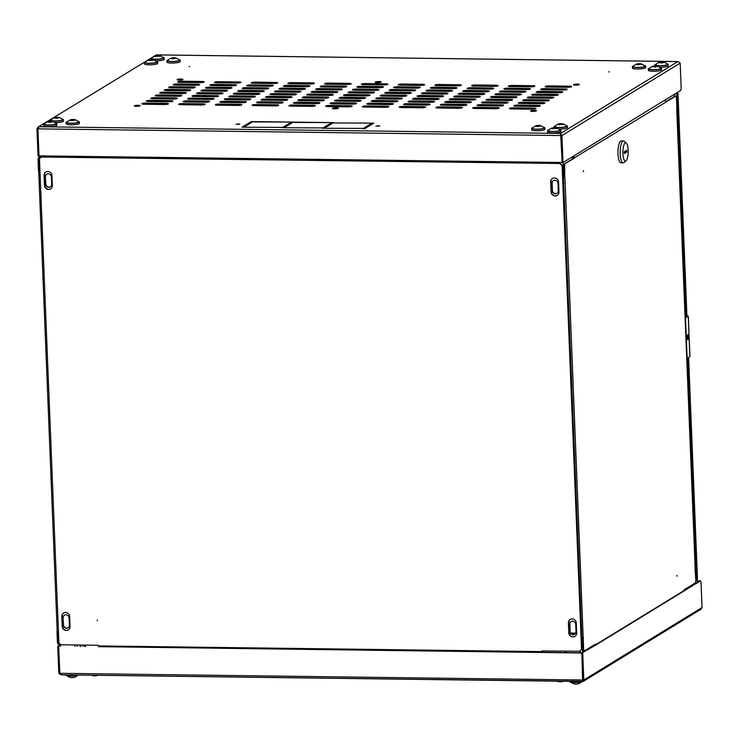 <?xml version="1.0" encoding="UTF-8"?>
<svg xmlns="http://www.w3.org/2000/svg" width="739" height="739" viewBox="0 0 739 739"><rect width="100%" height="100%" fill="white"/><g stroke="black" fill="none" stroke-linecap="round" stroke-linejoin="round"><path stroke-width="1.11" d="M561.428 652.583A3.196 0.554 -2.3 0 0 560.088 652.491L542.749 652.269M571.958 634.228L574.683 634.265M575.699 633.129L571.229 633.074A3.196 0.554 -2.3 0 0 570.684 633.074M571.533 633.97L575.016 634.016M59.776 673.257L58.815 673.294L57.734 646.302L59.314 645.877M57.734 646.302L59.296 645.341M59.85 673.525L58.612 646.311M58.815 673.294L60.977 674.827L582.646 681.497L581.842 653.008L594.913 645.489A0.73 0.693 58.5 0 0 595.264 645.387L683.824 591.108A0.73 0.693 -121.5 0 0 684.138 590.498L595.588 644.777L595.56 644.075L584.263 650.994L583.561 650.985L582.96 649.507L582.508 638.173L583.21 638.182L583.662 649.516L584.263 650.994M583.367 681.33L700.914 609.287L702.05 607.541L701.034 582.341L700.443 580.863L684.018 590.932M595.015 645.48L581.842 653.008M700.443 580.863L684.129 590.313L684.702 589.436M583.099 679.843L582.646 681.469L583.801 680.019L582.618 680.573M702.05 607.541L583.801 680.019L582.72 653.017M582.018 652.897L582.84 680L59.776 673.312L61.161 674.799L583.357 681.34M581.759 653.008L98.592 646.662M582.018 652.842L542.481 652.334M59.776 673.312L58.695 646.311M699.667 580.854A1.829 0.527 90.7 0 0 699.574 580.817A1.829 0.527 90.7 0 0 699.482 580.845L694.752 583.801M694.244 583.745L694.743 583.745M665.072 100.744L665.045 100.024M684.12 589.944L684.72 589.953M593.084 645.59L592.068 646.209M576.004 631.633L575.718 624.427A3.196 3.011 -121.5 0 0 570.979 621.665A3.196 3.011 -121.5 0 0 569.593 624.353L569.88 631.549A3.196 3.011 -121.5 0 0 574.619 634.321A3.196 3.011 -121.5 0 0 576.004 631.633M558.296 190.662L558.01 183.466A3.196 3.011 -121.5 0 0 553.271 180.695A3.196 3.011 -121.5 0 0 551.885 183.383L552.172 190.588A3.196 3.011 -121.5 0 0 556.901 193.35A3.196 3.011 -121.5 0 0 558.296 190.662M571.118 621.582A3.196 3.011 -121.5 0 0 569.852 624.187L570.148 631.392A3.196 3.011 -121.5 0 0 574.748 634.238M553.409 180.621A3.196 3.011 -121.5 0 0 552.144 183.226L552.43 190.422A3.196 3.011 -121.5 0 0 557.03 193.267M572.439 157.527L573.141 157.102M572.411 156.797L572.466 158.063L573.667 157.324M501.559 162.756L501.522 161.767M80.043 646.422L79.988 645.036M45.273 176.907L45.559 184.103A3.196 3.011 -121.5 0 0 50.298 186.875A3.196 3.011 -121.5 0 0 51.684 184.187L51.397 176.981A3.196 3.011 -121.5 0 0 46.659 174.219A3.196 3.011 -121.5 0 0 45.273 176.907L45.827 183.946A3.196 3.011 -121.5 0 0 50.428 186.791M62.981 617.869L63.268 625.074A3.196 3.011 -121.5 0 0 68.006 627.836A3.196 3.011 -121.5 0 0 69.392 625.148L69.106 617.952A3.196 3.011 -121.5 0 0 64.376 615.181A3.196 3.011 -121.5 0 0 62.981 617.869L63.536 624.908A3.196 3.011 -121.5 0 0 68.136 627.753M46.797 174.136A3.196 3.011 -121.5 0 0 45.532 176.741M64.505 615.107A3.196 3.011 -121.5 0 0 63.249 617.712M107.876 156.733L107.922 157.712M107.608 156.733L107.654 157.712M378.46 125.722L375.994 126.138L379.828 125.981L378.46 125.722M238.466 123.93L235.99 124.346L239.833 124.189L238.466 123.93M138.045 105.28A2.974 0.508 -2.3 0 0 134.221 105.917A2.974 0.508 -2.3 0 0 136.336 106.324A2.974 0.508 -2.3 0 0 140.161 105.677A2.974 0.508 -2.3 0 0 138.045 105.28M135.8 106.305A2.974 0.508 177.7 0 1 138.082 106.176A2.974 0.508 177.7 0 1 138.609 106.194M336.227 107.811A2.974 0.508 -2.3 0 0 332.402 108.457A2.974 0.508 -2.3 0 0 334.518 108.855A2.974 0.508 -2.3 0 0 338.342 108.217A2.974 0.508 -2.3 0 0 336.227 107.811M333.982 108.845A2.974 0.508 177.7 0 1 336.263 108.707A2.974 0.508 177.7 0 1 336.799 108.725M534.408 110.351A2.974 0.508 -2.3 0 0 530.584 110.989A2.974 0.508 -2.3 0 0 532.699 111.395A2.974 0.508 -2.3 0 0 536.523 110.748A2.974 0.508 -2.3 0 0 534.408 110.351M532.163 111.377A2.974 0.508 177.7 0 1 534.445 111.247A2.974 0.508 177.7 0 1 534.981 111.266M577.242 84.098A2.974 0.508 -2.3 0 0 573.418 84.736A2.974 0.508 -2.3 0 0 575.533 85.142A2.974 0.508 -2.3 0 0 579.348 84.495A2.974 0.508 -2.3 0 0 577.242 84.098M574.997 85.124A2.974 0.508 177.7 0 1 577.27 84.994A2.974 0.508 177.7 0 1 577.806 85.013M379.052 81.558A2.974 0.508 -2.3 0 0 375.236 82.205A2.974 0.508 -2.3 0 0 377.352 82.602A2.974 0.508 -2.3 0 0 381.167 81.964A2.974 0.508 -2.3 0 0 379.052 81.558M376.816 82.592A2.974 0.508 177.7 0 1 379.089 82.454A2.974 0.508 177.7 0 1 379.624 82.472M180.87 79.027A2.974 0.508 -2.3 0 0 177.055 79.664A2.974 0.508 -2.3 0 0 179.171 80.071A2.974 0.508 -2.3 0 0 182.986 79.424A2.974 0.508 -2.3 0 0 180.87 79.027M178.635 80.052A2.974 0.508 177.7 0 1 180.907 79.923A2.974 0.508 177.7 0 1 181.443 79.941M294.131 122.111L330.887 122.582L294.15 122.443M331.756 122.591L322.564 128.235L324.31 128.253L333.511 122.619L331.756 122.591L332.07 123.496M284.94 127.745L322.213 127.893L284.94 127.745M253.883 121.593L290.63 122.064L253.902 121.926M291.508 122.083L282.316 127.718L284.062 127.736L293.263 122.101L291.508 122.083L291.822 122.979M244.692 127.237L281.965 127.385L244.692 127.237M243.537 127.219L251.574 122.471M253.006 121.584L251.26 121.565L242.059 127.2L243.815 127.219L253.006 121.584M251.297 122.462L251.26 121.565M372.003 123.108L362.812 128.743L364.558 128.771L373.758 123.127L372.003 123.108L372.317 124.013M325.188 128.263L362.461 128.41L325.188 128.263M331.793 123.496L324.033 128.253M291.545 122.979L283.785 127.736M372.04 124.004L364.281 128.762M180.039 104.679A3.196 0.554 177.7 0 1 182.819 104.485L202.939 104.744A3.196 0.554 177.7 0 1 203.844 104.781M184.501 101.936A3.196 0.554 177.7 0 1 187.281 101.751L207.41 102.01A3.196 0.554 177.7 0 1 208.306 102.047M188.972 99.202A3.196 0.554 177.7 0 1 191.752 99.008L211.871 99.266A3.196 0.554 177.7 0 1 212.777 99.312M206.837 88.246A3.196 0.554 177.7 0 1 209.617 88.061L229.746 88.32A3.196 0.554 177.7 0 1 230.642 88.357M211.308 85.512A3.196 0.554 177.7 0 1 214.088 85.318L234.208 85.576A3.196 0.554 177.7 0 1 235.113 85.622M215.77 82.768A3.196 0.554 177.7 0 1 218.55 82.583L238.679 82.842A3.196 0.554 177.7 0 1 239.584 82.879M193.442 96.458A3.196 0.554 177.7 0 1 196.214 96.273L216.342 96.532A3.196 0.554 177.7 0 1 217.248 96.569M202.375 90.989A3.196 0.554 177.7 0 1 205.146 90.795L225.275 91.054A3.196 0.554 177.7 0 1 226.18 91.091M216.786 105.141A3.196 0.554 177.7 0 1 219.566 104.956L239.685 105.215A3.196 0.554 177.7 0 1 240.591 105.252M221.257 102.407A3.196 0.554 177.7 0 1 224.028 102.222L244.156 102.481A3.196 0.554 177.7 0 1 245.062 102.518M225.718 99.673A3.196 0.554 177.7 0 1 228.499 99.479L248.627 99.737A3.196 0.554 177.7 0 1 249.523 99.774M243.593 88.717A3.196 0.554 177.7 0 1 246.364 88.532L266.493 88.791A3.196 0.554 177.7 0 1 267.398 88.828M248.055 85.983A3.196 0.554 177.7 0 1 250.835 85.789L270.954 86.047A3.196 0.554 177.7 0 1 271.86 86.084M252.526 83.239A3.196 0.554 177.7 0 1 255.297 83.054L275.425 83.313A3.196 0.554 177.7 0 1 276.331 83.35M230.189 96.929A3.196 0.554 177.7 0 1 232.97 96.744L253.089 97.003A3.196 0.554 177.7 0 1 253.994 97.04M239.122 91.451A3.196 0.554 177.7 0 1 241.902 91.266L262.022 91.525A3.196 0.554 177.7 0 1 262.927 91.562M253.532 105.612A3.196 0.554 177.7 0 1 256.313 105.428L276.441 105.686A3.196 0.554 177.7 0 1 277.337 105.723M258.003 102.878A3.196 0.554 177.7 0 1 260.784 102.693L280.903 102.943A3.196 0.554 177.7 0 1 281.808 102.989M262.465 100.144A3.196 0.554 177.7 0 1 265.246 99.95L285.374 100.208A3.196 0.554 177.7 0 1 286.27 100.245M280.34 89.188A3.196 0.554 177.7 0 1 283.12 89.003L303.239 89.253A3.196 0.554 177.7 0 1 304.145 89.299M284.801 86.445A3.196 0.554 177.7 0 1 287.582 86.26L307.71 86.518A3.196 0.554 177.7 0 1 308.606 86.555M289.272 83.71A3.196 0.554 177.7 0 1 292.053 83.525L312.172 83.784A3.196 0.554 177.7 0 1 313.077 83.821M266.936 97.4A3.196 0.554 177.7 0 1 269.717 97.215L289.836 97.474A3.196 0.554 177.7 0 1 290.741 97.511M275.869 91.922A3.196 0.554 177.7 0 1 278.649 91.738L298.778 91.996A3.196 0.554 177.7 0 1 299.674 92.033M290.279 106.083A3.196 0.554 177.7 0 1 293.06 105.899L313.188 106.157A3.196 0.554 177.7 0 1 314.093 106.194M294.75 103.349A3.196 0.554 177.7 0 1 297.531 103.155L317.65 103.414A3.196 0.554 177.7 0 1 318.555 103.46M299.221 100.606A3.196 0.554 177.7 0 1 301.992 100.421L322.121 100.68A3.196 0.554 177.7 0 1 323.026 100.716M317.086 89.659A3.196 0.554 177.7 0 1 319.867 89.465L339.986 89.724A3.196 0.554 177.7 0 1 340.891 89.77M321.557 86.916A3.196 0.554 177.7 0 1 324.329 86.731L344.457 86.99A3.196 0.554 177.7 0 1 345.362 87.026M326.019 84.181A3.196 0.554 177.7 0 1 328.8 83.997L348.928 84.255A3.196 0.554 177.7 0 1 349.824 84.292M303.683 97.871A3.196 0.554 177.7 0 1 306.463 97.687L326.592 97.945A3.196 0.554 177.7 0 1 327.488 97.982M312.615 92.393A3.196 0.554 177.7 0 1 315.396 92.209L335.524 92.467A3.196 0.554 177.7 0 1 336.421 92.504M510.778 108.91A3.196 0.554 177.7 0 1 513.559 108.716L533.678 108.975A3.196 0.554 177.7 0 1 534.583 109.012M515.24 106.167A3.196 0.554 177.7 0 1 518.021 105.982L538.149 106.24A3.196 0.554 177.7 0 1 539.054 106.277M519.711 103.432A3.196 0.554 177.7 0 1 522.491 103.238L542.611 103.497A3.196 0.554 177.7 0 1 543.516 103.543M537.576 92.477A3.196 0.554 177.7 0 1 540.357 92.292L560.485 92.551A3.196 0.554 177.7 0 1 561.381 92.587M542.047 89.742A3.196 0.554 177.7 0 1 544.828 89.548L564.947 89.807A3.196 0.554 177.7 0 1 565.852 89.853M546.518 86.999A3.196 0.554 177.7 0 1 549.289 86.814L569.418 87.073A3.196 0.554 177.7 0 1 570.323 87.11M524.182 100.689A3.196 0.554 177.7 0 1 526.953 100.504L547.082 100.763A3.196 0.554 177.7 0 1 547.987 100.8M533.115 95.22A3.196 0.554 177.7 0 1 535.895 95.026L556.014 95.285A3.196 0.554 177.7 0 1 556.92 95.322M474.032 108.439A3.196 0.554 177.7 0 1 476.803 108.245L496.931 108.504A3.196 0.554 177.7 0 1 497.837 108.55M478.493 105.695A3.196 0.554 177.7 0 1 481.274 105.511L501.402 105.769A3.196 0.554 177.7 0 1 502.298 105.806M482.964 102.961A3.196 0.554 177.7 0 1 485.745 102.776L505.864 103.026A3.196 0.554 177.7 0 1 506.769 103.072M500.83 92.005A3.196 0.554 177.7 0 1 503.61 91.821L523.729 92.079A3.196 0.554 177.7 0 1 524.635 92.116M505.3 89.271A3.196 0.554 177.7 0 1 508.081 89.086L528.2 89.336A3.196 0.554 177.7 0 1 529.106 89.382M509.762 86.528A3.196 0.554 177.7 0 1 512.543 86.343L532.671 86.602A3.196 0.554 177.7 0 1 533.567 86.639M487.426 100.218A3.196 0.554 177.7 0 1 490.206 100.033L510.335 100.292A3.196 0.554 177.7 0 1 511.231 100.328M496.368 94.749A3.196 0.554 177.7 0 1 499.139 94.555L519.268 94.814A3.196 0.554 177.7 0 1 520.173 94.86M437.276 107.968A3.196 0.554 177.7 0 1 440.056 107.774L460.185 108.033A3.196 0.554 177.7 0 1 461.081 108.079M441.746 105.224A3.196 0.554 177.7 0 1 444.527 105.04L464.646 105.298A3.196 0.554 177.7 0 1 465.552 105.335M446.217 102.49A3.196 0.554 177.7 0 1 448.989 102.305L469.117 102.564A3.196 0.554 177.7 0 1 470.022 102.601M464.083 91.534A3.196 0.554 177.7 0 1 466.863 91.35L486.983 91.608A3.196 0.554 177.7 0 1 487.888 91.645M468.554 88.8A3.196 0.554 177.7 0 1 471.325 88.615L491.453 88.874A3.196 0.554 177.7 0 1 492.359 88.911M473.015 86.066A3.196 0.554 177.7 0 1 475.796 85.872L495.915 86.13A3.196 0.554 177.7 0 1 496.82 86.167M450.679 99.756A3.196 0.554 177.7 0 1 453.46 99.562L473.588 99.82A3.196 0.554 177.7 0 1 474.484 99.857M459.612 94.278A3.196 0.554 177.7 0 1 462.392 94.084L482.521 94.343A3.196 0.554 177.7 0 1 483.417 94.389M400.529 107.497A3.196 0.554 177.7 0 1 403.309 107.312L423.438 107.561A3.196 0.554 177.7 0 1 424.334 107.608M405 104.762A3.196 0.554 177.7 0 1 407.78 104.569L427.899 104.827A3.196 0.554 177.7 0 1 428.805 104.864M409.461 102.019A3.196 0.554 177.7 0 1 412.242 101.834L432.37 102.093A3.196 0.554 177.7 0 1 433.266 102.13M427.336 91.063A3.196 0.554 177.7 0 1 430.107 90.879L450.236 91.137A3.196 0.554 177.7 0 1 451.141 91.174M431.798 88.329A3.196 0.554 177.7 0 1 434.578 88.144L454.707 88.403A3.196 0.554 177.7 0 1 455.603 88.44M436.269 85.595A3.196 0.554 177.7 0 1 439.049 85.401L459.168 85.659A3.196 0.554 177.7 0 1 460.074 85.706M413.932 99.285A3.196 0.554 177.7 0 1 416.713 99.091L436.832 99.349A3.196 0.554 177.7 0 1 437.737 99.395M422.865 93.807A3.196 0.554 177.7 0 1 425.646 93.622L445.765 93.871A3.196 0.554 177.7 0 1 446.67 93.918M363.782 107.026A3.196 0.554 177.7 0 1 366.562 106.841L386.682 107.1A3.196 0.554 177.7 0 1 387.587 107.137M368.253 104.291A3.196 0.554 177.7 0 1 371.024 104.097L391.153 104.356A3.196 0.554 177.7 0 1 392.058 104.393M372.715 101.548A3.196 0.554 177.7 0 1 375.495 101.363L395.614 101.622A3.196 0.554 177.7 0 1 396.52 101.659M390.58 90.601A3.196 0.554 177.7 0 1 393.36 90.407L413.489 90.666A3.196 0.554 177.7 0 1 414.394 90.703M395.051 87.858A3.196 0.554 177.7 0 1 397.831 87.673L417.951 87.932A3.196 0.554 177.7 0 1 418.856 87.969M399.522 85.124A3.196 0.554 177.7 0 1 402.293 84.93L422.422 85.188A3.196 0.554 177.7 0 1 423.327 85.234M377.186 98.814A3.196 0.554 177.7 0 1 379.957 98.62L400.085 98.878A3.196 0.554 177.7 0 1 400.991 98.924M386.118 93.336A3.196 0.554 177.7 0 1 388.899 93.151L409.018 93.41A3.196 0.554 177.7 0 1 409.923 93.447M327.035 106.555A3.196 0.554 177.7 0 1 329.806 106.37L349.935 106.628A3.196 0.554 177.7 0 1 350.84 106.665M331.497 103.82A3.196 0.554 177.7 0 1 334.277 103.626L354.406 103.885A3.196 0.554 177.7 0 1 355.302 103.931M335.968 101.077A3.196 0.554 177.7 0 1 338.748 100.892L358.868 101.151A3.196 0.554 177.7 0 1 359.773 101.188M353.833 90.13A3.196 0.554 177.7 0 1 356.614 89.936L376.742 90.195A3.196 0.554 177.7 0 1 377.638 90.241M358.304 87.387A3.196 0.554 177.7 0 1 361.085 87.202L381.204 87.461A3.196 0.554 177.7 0 1 382.109 87.498M362.766 84.652A3.196 0.554 177.7 0 1 365.546 84.468L385.675 84.717A3.196 0.554 177.7 0 1 386.571 84.763M340.43 98.342A3.196 0.554 177.7 0 1 343.21 98.158L363.339 98.407A3.196 0.554 177.7 0 1 364.244 98.453M349.371 92.865A3.196 0.554 177.7 0 1 352.143 92.68L372.271 92.938A3.196 0.554 177.7 0 1 373.177 92.975M143.292 104.208A3.196 0.554 177.7 0 1 146.063 104.014L166.192 104.273A3.196 0.554 177.7 0 1 167.097 104.31M147.754 101.465A3.196 0.554 177.7 0 1 150.534 101.28L170.654 101.539A3.196 0.554 177.7 0 1 171.559 101.576M152.225 98.73A3.196 0.554 177.7 0 1 154.996 98.546L175.125 98.795A3.196 0.554 177.7 0 1 176.03 98.841M170.09 87.775A3.196 0.554 177.7 0 1 172.871 87.59L192.99 87.849A3.196 0.554 177.7 0 1 193.895 87.886M174.561 85.04A3.196 0.554 177.7 0 1 177.332 84.846L197.461 85.105A3.196 0.554 177.7 0 1 198.366 85.151M179.023 82.297A3.196 0.554 177.7 0 1 181.803 82.112L201.932 82.371A3.196 0.554 177.7 0 1 202.828 82.408M156.686 95.987A3.196 0.554 177.7 0 1 159.467 95.802L179.595 96.061A3.196 0.554 177.7 0 1 180.492 96.098M165.619 90.518A3.196 0.554 177.7 0 1 168.4 90.324L188.528 90.583A3.196 0.554 177.7 0 1 189.433 90.62M161.157 93.253A3.196 0.554 177.7 0 1 163.938 93.068L184.057 93.326A3.196 0.554 177.7 0 1 184.962 93.363M197.904 93.724A3.196 0.554 177.7 0 1 200.685 93.539L220.804 93.788A3.196 0.554 177.7 0 1 221.709 93.835M234.651 94.195A3.196 0.554 177.7 0 1 237.431 94.001L257.56 94.259A3.196 0.554 177.7 0 1 258.456 94.306M271.407 94.666A3.196 0.554 177.7 0 1 274.178 94.472L294.307 94.731A3.196 0.554 177.7 0 1 295.212 94.777M308.154 95.137A3.196 0.554 177.7 0 1 310.934 94.943L331.054 95.202A3.196 0.554 177.7 0 1 331.959 95.239M528.644 97.954A3.196 0.554 177.7 0 1 531.424 97.77L551.553 98.028A3.196 0.554 177.7 0 1 552.449 98.065M491.897 97.483A3.196 0.554 177.7 0 1 494.677 97.299L514.797 97.557A3.196 0.554 177.7 0 1 515.702 97.594M455.15 97.012A3.196 0.554 177.7 0 1 457.931 96.827L478.05 97.086A3.196 0.554 177.7 0 1 478.955 97.123M418.403 96.541A3.196 0.554 177.7 0 1 421.175 96.356L441.303 96.615A3.196 0.554 177.7 0 1 442.208 96.652M381.647 96.07A3.196 0.554 177.7 0 1 384.428 95.885L404.556 96.144A3.196 0.554 177.7 0 1 405.452 96.181M344.901 95.599A3.196 0.554 177.7 0 1 347.681 95.414L367.8 95.673A3.196 0.554 177.7 0 1 368.706 95.71M371.135 123.099L333.862 122.951L371.135 123.099M201.063 104.975A3.196 0.554 -2.3 0 0 205.183 104.282A3.196 0.554 -2.3 0 0 202.902 103.848L182.782 103.589A3.196 0.554 -2.3 0 0 178.662 104.282A3.196 0.554 -2.3 0 0 180.944 104.716L201.063 104.975M205.534 102.231A3.196 0.554 -2.3 0 0 209.645 101.539A3.196 0.554 -2.3 0 0 207.373 101.104L187.244 100.846A3.196 0.554 -2.3 0 0 183.133 101.539A3.196 0.554 -2.3 0 0 185.406 101.973L205.534 102.231M209.996 99.497A3.196 0.554 -2.3 0 0 214.116 98.804A3.196 0.554 -2.3 0 0 211.834 98.37L191.715 98.111A3.196 0.554 -2.3 0 0 187.595 98.804A3.196 0.554 -2.3 0 0 189.877 99.238L209.996 99.497M227.871 88.541A3.196 0.554 -2.3 0 0 231.981 87.849A3.196 0.554 -2.3 0 0 229.709 87.414L209.58 87.156A3.196 0.554 -2.3 0 0 205.46 87.849A3.196 0.554 -2.3 0 0 207.742 88.283L227.871 88.541M232.332 85.807A3.196 0.554 -2.3 0 0 236.452 85.114A3.196 0.554 -2.3 0 0 234.171 84.68L214.051 84.422A3.196 0.554 -2.3 0 0 209.931 85.114A3.196 0.554 -2.3 0 0 212.213 85.548L232.332 85.807M236.803 83.064A3.196 0.554 -2.3 0 0 240.914 82.38A3.196 0.554 -2.3 0 0 238.642 81.937L218.513 81.687A3.196 0.554 -2.3 0 0 214.402 82.371A3.196 0.554 -2.3 0 0 216.675 82.814L236.803 83.064M214.467 96.754A3.196 0.554 -2.3 0 0 218.587 96.07A3.196 0.554 -2.3 0 0 216.305 95.627L196.177 95.377A3.196 0.554 -2.3 0 0 192.066 96.07A3.196 0.554 -2.3 0 0 194.339 96.504L214.467 96.754M223.4 91.285A3.196 0.554 -2.3 0 0 227.52 90.592A3.196 0.554 -2.3 0 0 225.238 90.158L205.119 89.899A3.196 0.554 -2.3 0 0 200.999 90.592A3.196 0.554 -2.3 0 0 203.271 91.026L223.4 91.285M237.81 105.446A3.196 0.554 -2.3 0 0 241.93 104.753A3.196 0.554 -2.3 0 0 239.648 104.319L219.529 104.06A3.196 0.554 -2.3 0 0 215.409 104.753A3.196 0.554 -2.3 0 0 217.691 105.187L237.81 105.446M242.281 102.703A3.196 0.554 -2.3 0 0 246.401 102.01A3.196 0.554 -2.3 0 0 244.119 101.576L223.991 101.317A3.196 0.554 -2.3 0 0 219.88 102.01A3.196 0.554 -2.3 0 0 222.153 102.444L242.281 102.703M246.743 99.968A3.196 0.554 -2.3 0 0 250.863 99.275A3.196 0.554 -2.3 0 0 248.59 98.841L228.462 98.583A3.196 0.554 -2.3 0 0 224.342 99.275A3.196 0.554 -2.3 0 0 226.624 99.71L246.743 99.968M264.617 89.013A3.196 0.554 -2.3 0 0 268.737 88.32A3.196 0.554 -2.3 0 0 266.456 87.886L246.327 87.627A3.196 0.554 -2.3 0 0 242.216 88.32A3.196 0.554 -2.3 0 0 244.489 88.754L264.617 89.013M269.079 86.278A3.196 0.554 -2.3 0 0 273.199 85.585A3.196 0.554 -2.3 0 0 270.927 85.151L250.798 84.893A3.196 0.554 -2.3 0 0 246.678 85.585A3.196 0.554 -2.3 0 0 248.96 86.02L269.079 86.278M273.55 83.535A3.196 0.554 -2.3 0 0 277.67 82.842A3.196 0.554 -2.3 0 0 275.388 82.408L255.269 82.149A3.196 0.554 -2.3 0 0 251.149 82.842A3.196 0.554 -2.3 0 0 253.422 83.276L273.55 83.535M251.214 97.225A3.196 0.554 -2.3 0 0 255.334 96.532A3.196 0.554 -2.3 0 0 253.052 96.098L232.933 95.839A3.196 0.554 -2.3 0 0 228.813 96.532A3.196 0.554 -2.3 0 0 231.095 96.975L251.214 97.225M260.146 91.756A3.196 0.554 -2.3 0 0 264.266 91.063A3.196 0.554 -2.3 0 0 261.985 90.629L241.865 90.37A3.196 0.554 -2.3 0 0 237.746 91.063A3.196 0.554 -2.3 0 0 240.027 91.497L260.146 91.756M274.566 105.917A3.196 0.554 -2.3 0 0 278.677 105.224A3.196 0.554 -2.3 0 0 276.404 104.781L256.276 104.532A3.196 0.554 -2.3 0 0 252.156 105.224A3.196 0.554 -2.3 0 0 254.438 105.659L274.566 105.917M279.028 103.174A3.196 0.554 -2.3 0 0 283.148 102.481A3.196 0.554 -2.3 0 0 280.866 102.047L260.747 101.788A3.196 0.554 -2.3 0 0 256.627 102.481A3.196 0.554 -2.3 0 0 258.909 102.915L279.028 103.174M283.499 100.439A3.196 0.554 -2.3 0 0 287.61 99.747A3.196 0.554 -2.3 0 0 285.337 99.312L265.209 99.054A3.196 0.554 -2.3 0 0 261.098 99.747A3.196 0.554 -2.3 0 0 263.37 100.181L283.499 100.439M301.364 89.484A3.196 0.554 -2.3 0 0 305.484 88.791A3.196 0.554 -2.3 0 0 303.202 88.357L283.083 88.098A3.196 0.554 -2.3 0 0 278.963 88.791A3.196 0.554 -2.3 0 0 281.245 89.225L301.364 89.484M305.835 86.749A3.196 0.554 -2.3 0 0 309.946 86.057A3.196 0.554 -2.3 0 0 307.673 85.622L287.545 85.364A3.196 0.554 -2.3 0 0 283.434 86.057A3.196 0.554 -2.3 0 0 285.707 86.491L305.835 86.749M310.297 84.006A3.196 0.554 -2.3 0 0 314.417 83.313A3.196 0.554 -2.3 0 0 312.135 82.879L292.016 82.62A3.196 0.554 -2.3 0 0 287.896 83.313A3.196 0.554 -2.3 0 0 290.178 83.747L310.297 84.006M287.961 97.696A3.196 0.554 -2.3 0 0 292.081 97.003A3.196 0.554 -2.3 0 0 289.799 96.569L269.68 96.31A3.196 0.554 -2.3 0 0 265.56 97.003A3.196 0.554 -2.3 0 0 267.841 97.437L287.961 97.696M296.893 92.218A3.196 0.554 -2.3 0 0 301.013 91.534A3.196 0.554 -2.3 0 0 298.741 91.091L278.612 90.842A3.196 0.554 -2.3 0 0 274.492 91.525A3.196 0.554 -2.3 0 0 276.774 91.969L296.893 92.218M311.313 106.379A3.196 0.554 -2.3 0 0 315.424 105.686A3.196 0.554 -2.3 0 0 313.151 105.252L293.023 104.993A3.196 0.554 -2.3 0 0 288.912 105.686A3.196 0.554 -2.3 0 0 291.184 106.13L311.313 106.379M315.775 103.645A3.196 0.554 -2.3 0 0 319.895 102.952A3.196 0.554 -2.3 0 0 317.613 102.518L297.494 102.259A3.196 0.554 -2.3 0 0 293.374 102.952A3.196 0.554 -2.3 0 0 295.655 103.386L315.775 103.645M320.246 100.91A3.196 0.554 -2.3 0 0 324.366 100.218A3.196 0.554 -2.3 0 0 322.084 99.783L301.965 99.525A3.196 0.554 -2.3 0 0 297.845 100.218A3.196 0.554 -2.3 0 0 300.117 100.652L320.246 100.91M338.111 89.955A3.196 0.554 -2.3 0 0 342.231 89.262A3.196 0.554 -2.3 0 0 339.949 88.828L319.83 88.569A3.196 0.554 -2.3 0 0 315.71 89.262A3.196 0.554 -2.3 0 0 317.992 89.696L338.111 89.955M342.582 87.22A3.196 0.554 -2.3 0 0 346.702 86.528A3.196 0.554 -2.3 0 0 344.42 86.094L324.292 85.835A3.196 0.554 -2.3 0 0 320.181 86.528A3.196 0.554 -2.3 0 0 322.453 86.962L342.582 87.22M347.044 84.477A3.196 0.554 -2.3 0 0 351.164 83.784A3.196 0.554 -2.3 0 0 348.891 83.35L328.763 83.091A3.196 0.554 -2.3 0 0 324.643 83.784A3.196 0.554 -2.3 0 0 326.924 84.218L347.044 84.477M324.717 98.167A3.196 0.554 -2.3 0 0 328.827 97.474A3.196 0.554 -2.3 0 0 326.555 97.04L306.426 96.781A3.196 0.554 -2.3 0 0 302.306 97.474A3.196 0.554 -2.3 0 0 304.588 97.908L324.717 98.167M333.649 92.689A3.196 0.554 -2.3 0 0 337.76 91.996A3.196 0.554 -2.3 0 0 335.488 91.562L315.359 91.303A3.196 0.554 -2.3 0 0 311.248 91.996A3.196 0.554 -2.3 0 0 313.521 92.44L333.649 92.689M531.803 109.206A3.196 0.554 -2.3 0 0 535.923 108.513A3.196 0.554 -2.3 0 0 533.641 108.079L513.522 107.82A3.196 0.554 -2.3 0 0 509.402 108.513A3.196 0.554 -2.3 0 0 511.684 108.947L531.803 109.206M536.274 106.462A3.196 0.554 -2.3 0 0 540.385 105.769A3.196 0.554 -2.3 0 0 538.112 105.335L517.984 105.077A3.196 0.554 -2.3 0 0 513.873 105.769A3.196 0.554 -2.3 0 0 516.145 106.213L536.274 106.462M540.736 103.728A3.196 0.554 -2.3 0 0 544.855 103.035A3.196 0.554 -2.3 0 0 542.574 102.601L522.455 102.342A3.196 0.554 -2.3 0 0 518.335 103.035A3.196 0.554 -2.3 0 0 520.616 103.469L540.736 103.728M558.61 92.772A3.196 0.554 -2.3 0 0 562.721 92.079A3.196 0.554 -2.3 0 0 560.448 91.645L540.32 91.387A3.196 0.554 -2.3 0 0 536.209 92.079A3.196 0.554 -2.3 0 0 538.482 92.514L558.61 92.772M563.072 90.038A3.196 0.554 -2.3 0 0 567.192 89.345A3.196 0.554 -2.3 0 0 564.91 88.911L544.791 88.652A3.196 0.554 -2.3 0 0 540.671 89.345A3.196 0.554 -2.3 0 0 542.953 89.779L563.072 90.038M567.543 87.304A3.196 0.554 -2.3 0 0 571.663 86.611A3.196 0.554 -2.3 0 0 569.381 86.167L549.253 85.918A3.196 0.554 -2.3 0 0 545.142 86.611A3.196 0.554 -2.3 0 0 547.414 87.045L567.543 87.304M545.206 100.994A3.196 0.554 -2.3 0 0 549.326 100.301A3.196 0.554 -2.3 0 0 547.045 99.867L526.925 99.608A3.196 0.554 -2.3 0 0 522.806 100.301A3.196 0.554 -2.3 0 0 525.078 100.735L545.206 100.994M554.139 95.516A3.196 0.554 -2.3 0 0 558.259 94.823A3.196 0.554 -2.3 0 0 555.977 94.389L535.858 94.13A3.196 0.554 -2.3 0 0 531.738 94.823A3.196 0.554 -2.3 0 0 534.02 95.257L554.139 95.516M495.056 108.735A3.196 0.554 -2.3 0 0 499.176 108.042A3.196 0.554 -2.3 0 0 496.894 107.608L476.775 107.349A3.196 0.554 -2.3 0 0 472.655 108.042A3.196 0.554 -2.3 0 0 474.928 108.476L495.056 108.735M499.527 105.991A3.196 0.554 -2.3 0 0 503.638 105.307A3.196 0.554 -2.3 0 0 501.365 104.864L481.237 104.615A3.196 0.554 -2.3 0 0 477.117 105.298A3.196 0.554 -2.3 0 0 479.399 105.742L499.527 105.991M503.989 103.257A3.196 0.554 -2.3 0 0 508.109 102.564A3.196 0.554 -2.3 0 0 505.827 102.13L485.708 101.871A3.196 0.554 -2.3 0 0 481.588 102.564A3.196 0.554 -2.3 0 0 483.869 102.998L503.989 103.257M521.854 92.301A3.196 0.554 -2.3 0 0 525.974 91.618A3.196 0.554 -2.3 0 0 523.702 91.174L503.573 90.925A3.196 0.554 -2.3 0 0 499.453 91.608A3.196 0.554 -2.3 0 0 501.735 92.052L521.854 92.301M526.325 89.567A3.196 0.554 -2.3 0 0 530.445 88.874A3.196 0.554 -2.3 0 0 528.163 88.44L508.044 88.181A3.196 0.554 -2.3 0 0 503.924 88.874A3.196 0.554 -2.3 0 0 506.197 89.308L526.325 89.567M530.796 86.832A3.196 0.554 -2.3 0 0 534.907 86.14A3.196 0.554 -2.3 0 0 532.634 85.706L512.506 85.447A3.196 0.554 -2.3 0 0 508.395 86.14A3.196 0.554 -2.3 0 0 510.667 86.574L530.796 86.832M508.46 100.522A3.196 0.554 -2.3 0 0 512.57 99.83A3.196 0.554 -2.3 0 0 510.298 99.395L490.169 99.137A3.196 0.554 -2.3 0 0 486.059 99.83A3.196 0.554 -2.3 0 0 488.331 100.264L508.46 100.522M517.392 95.045A3.196 0.554 -2.3 0 0 521.512 94.352A3.196 0.554 -2.3 0 0 519.231 93.918L499.102 93.659A3.196 0.554 -2.3 0 0 494.991 94.352A3.196 0.554 -2.3 0 0 497.264 94.786L517.392 95.045M458.309 108.263A3.196 0.554 -2.3 0 0 462.42 107.571A3.196 0.554 -2.3 0 0 460.148 107.137L440.019 106.878A3.196 0.554 -2.3 0 0 435.908 107.571A3.196 0.554 -2.3 0 0 438.181 108.005L458.309 108.263M462.771 105.529A3.196 0.554 -2.3 0 0 466.891 104.836A3.196 0.554 -2.3 0 0 464.609 104.402L444.49 104.144A3.196 0.554 -2.3 0 0 440.37 104.836A3.196 0.554 -2.3 0 0 442.652 105.271L462.771 105.529M467.242 102.786A3.196 0.554 -2.3 0 0 471.362 102.093A3.196 0.554 -2.3 0 0 469.08 101.659L448.952 101.4A3.196 0.554 -2.3 0 0 444.841 102.093A3.196 0.554 -2.3 0 0 447.113 102.527L467.242 102.786M485.107 91.839A3.196 0.554 -2.3 0 0 489.227 91.146A3.196 0.554 -2.3 0 0 486.946 90.712L466.826 90.454A3.196 0.554 -2.3 0 0 462.706 91.146A3.196 0.554 -2.3 0 0 464.988 91.581L485.107 91.839M489.578 89.096A3.196 0.554 -2.3 0 0 493.698 88.403A3.196 0.554 -2.3 0 0 491.417 87.969L471.288 87.71A3.196 0.554 -2.3 0 0 467.177 88.403A3.196 0.554 -2.3 0 0 469.45 88.837L489.578 89.096M494.04 86.361A3.196 0.554 -2.3 0 0 498.16 85.669A3.196 0.554 -2.3 0 0 495.887 85.234L475.759 84.976A3.196 0.554 -2.3 0 0 471.639 85.669A3.196 0.554 -2.3 0 0 473.921 86.103L494.04 86.361M471.704 100.051A3.196 0.554 -2.3 0 0 475.824 99.359A3.196 0.554 -2.3 0 0 473.551 98.924L453.423 98.666A3.196 0.554 -2.3 0 0 449.303 99.359A3.196 0.554 -2.3 0 0 451.584 99.793L471.704 100.051M480.646 94.574A3.196 0.554 -2.3 0 0 484.756 93.881A3.196 0.554 -2.3 0 0 482.484 93.447L462.355 93.188A3.196 0.554 -2.3 0 0 458.245 93.881A3.196 0.554 -2.3 0 0 460.517 94.315L480.646 94.574M421.553 107.792A3.196 0.554 -2.3 0 0 425.673 107.1A3.196 0.554 -2.3 0 0 423.401 106.665L403.272 106.407A3.196 0.554 -2.3 0 0 399.152 107.1A3.196 0.554 -2.3 0 0 401.434 107.534L421.553 107.792M426.024 105.058A3.196 0.554 -2.3 0 0 430.144 104.365A3.196 0.554 -2.3 0 0 427.863 103.931L407.743 103.672A3.196 0.554 -2.3 0 0 403.623 104.365A3.196 0.554 -2.3 0 0 405.905 104.799L426.024 105.058M430.495 102.315A3.196 0.554 -2.3 0 0 434.606 101.622A3.196 0.554 -2.3 0 0 432.333 101.188L412.205 100.929A3.196 0.554 -2.3 0 0 408.094 101.622A3.196 0.554 -2.3 0 0 410.367 102.056L430.495 102.315M448.361 91.368A3.196 0.554 -2.3 0 0 452.48 90.675A3.196 0.554 -2.3 0 0 450.199 90.241L430.08 89.982A3.196 0.554 -2.3 0 0 425.96 90.675A3.196 0.554 -2.3 0 0 428.232 91.109L448.361 91.368M452.831 88.625A3.196 0.554 -2.3 0 0 456.942 87.932A3.196 0.554 -2.3 0 0 454.67 87.498L434.541 87.239A3.196 0.554 -2.3 0 0 430.421 87.932A3.196 0.554 -2.3 0 0 432.703 88.366L452.831 88.625M457.293 85.89A3.196 0.554 -2.3 0 0 461.413 85.197A3.196 0.554 -2.3 0 0 459.131 84.763L439.012 84.505A3.196 0.554 -2.3 0 0 434.892 85.197A3.196 0.554 -2.3 0 0 437.174 85.632L457.293 85.89M434.957 99.58A3.196 0.554 -2.3 0 0 439.077 98.887A3.196 0.554 -2.3 0 0 436.795 98.453L416.676 98.195A3.196 0.554 -2.3 0 0 412.556 98.887A3.196 0.554 -2.3 0 0 414.838 99.322L434.957 99.58M443.89 94.102A3.196 0.554 -2.3 0 0 448.01 93.41A3.196 0.554 -2.3 0 0 445.737 92.975L425.609 92.717A3.196 0.554 -2.3 0 0 421.489 93.41A3.196 0.554 -2.3 0 0 423.77 93.844L443.89 94.102M384.807 107.321A3.196 0.554 -2.3 0 0 388.926 106.628A3.196 0.554 -2.3 0 0 386.645 106.194L366.526 105.936A3.196 0.554 -2.3 0 0 362.406 106.628A3.196 0.554 -2.3 0 0 364.687 107.063L384.807 107.321M389.277 104.587A3.196 0.554 -2.3 0 0 393.397 103.894A3.196 0.554 -2.3 0 0 391.116 103.46L370.987 103.201A3.196 0.554 -2.3 0 0 366.877 103.894A3.196 0.554 -2.3 0 0 369.149 104.328L389.277 104.587M393.739 101.843A3.196 0.554 -2.3 0 0 397.859 101.151A3.196 0.554 -2.3 0 0 395.587 100.716L375.458 100.458A3.196 0.554 -2.3 0 0 371.338 101.151A3.196 0.554 -2.3 0 0 373.62 101.594L393.739 101.843M411.614 90.897A3.196 0.554 -2.3 0 0 415.724 90.204A3.196 0.554 -2.3 0 0 413.452 89.77L393.324 89.511A3.196 0.554 -2.3 0 0 389.213 90.204A3.196 0.554 -2.3 0 0 391.485 90.638L411.614 90.897M416.075 88.153A3.196 0.554 -2.3 0 0 420.195 87.461A3.196 0.554 -2.3 0 0 417.914 87.026L397.794 86.768A3.196 0.554 -2.3 0 0 393.675 87.461A3.196 0.554 -2.3 0 0 395.956 87.895L416.075 88.153M420.546 85.419A3.196 0.554 -2.3 0 0 424.666 84.726A3.196 0.554 -2.3 0 0 422.385 84.292L402.265 84.034A3.196 0.554 -2.3 0 0 398.145 84.726A3.196 0.554 -2.3 0 0 400.418 85.161L420.546 85.419M398.21 99.109A3.196 0.554 -2.3 0 0 402.33 98.416A3.196 0.554 -2.3 0 0 400.048 97.982L379.929 97.724A3.196 0.554 -2.3 0 0 375.809 98.416A3.196 0.554 -2.3 0 0 378.082 98.85L398.21 99.109M407.143 93.631A3.196 0.554 -2.3 0 0 411.263 92.938A3.196 0.554 -2.3 0 0 408.981 92.504L388.862 92.246A3.196 0.554 -2.3 0 0 384.742 92.938A3.196 0.554 -2.3 0 0 387.024 93.373L407.143 93.631M348.06 106.85A3.196 0.554 -2.3 0 0 352.18 106.157A3.196 0.554 -2.3 0 0 349.898 105.723L329.779 105.465A3.196 0.554 -2.3 0 0 325.659 106.157A3.196 0.554 -2.3 0 0 327.931 106.592L348.06 106.85M352.531 104.116A3.196 0.554 -2.3 0 0 356.641 103.423A3.196 0.554 -2.3 0 0 354.369 102.989L334.24 102.73A3.196 0.554 -2.3 0 0 330.121 103.423A3.196 0.554 -2.3 0 0 332.402 103.857L352.531 104.116M356.992 101.372A3.196 0.554 -2.3 0 0 361.112 100.689A3.196 0.554 -2.3 0 0 358.831 100.245L338.711 99.996A3.196 0.554 -2.3 0 0 334.591 100.68A3.196 0.554 -2.3 0 0 336.873 101.123L356.992 101.372M374.867 90.426A3.196 0.554 -2.3 0 0 378.978 89.733A3.196 0.554 -2.3 0 0 376.705 89.299L356.577 89.04A3.196 0.554 -2.3 0 0 352.457 89.733A3.196 0.554 -2.3 0 0 354.738 90.167L374.867 90.426M379.329 87.682A3.196 0.554 -2.3 0 0 383.449 86.999A3.196 0.554 -2.3 0 0 381.167 86.555L361.048 86.306A3.196 0.554 -2.3 0 0 356.928 86.99A3.196 0.554 -2.3 0 0 359.209 87.433L379.329 87.682M383.8 84.948A3.196 0.554 -2.3 0 0 387.91 84.255A3.196 0.554 -2.3 0 0 385.638 83.821L365.509 83.562A3.196 0.554 -2.3 0 0 361.399 84.255A3.196 0.554 -2.3 0 0 363.671 84.689L383.8 84.948M361.463 98.638A3.196 0.554 -2.3 0 0 365.574 97.945A3.196 0.554 -2.3 0 0 363.302 97.511L343.173 97.252A3.196 0.554 -2.3 0 0 339.062 97.945A3.196 0.554 -2.3 0 0 341.335 98.379L361.463 98.638M370.396 93.16A3.196 0.554 -2.3 0 0 374.516 92.467A3.196 0.554 -2.3 0 0 372.234 92.033L352.115 91.775A3.196 0.554 -2.3 0 0 347.995 92.467A3.196 0.554 -2.3 0 0 350.268 92.902L370.396 93.16M164.317 104.504A3.196 0.554 -2.3 0 0 168.437 103.811A3.196 0.554 -2.3 0 0 166.155 103.377L146.026 103.118A3.196 0.554 -2.3 0 0 141.916 103.811A3.196 0.554 -2.3 0 0 144.188 104.245L164.317 104.504M168.778 101.76A3.196 0.554 -2.3 0 0 172.898 101.067A3.196 0.554 -2.3 0 0 170.626 100.633L150.497 100.375A3.196 0.554 -2.3 0 0 146.377 101.067A3.196 0.554 -2.3 0 0 148.659 101.511L168.778 101.76M173.249 99.026A3.196 0.554 -2.3 0 0 177.369 98.333A3.196 0.554 -2.3 0 0 175.088 97.899L154.968 97.64A3.196 0.554 -2.3 0 0 150.848 98.333A3.196 0.554 -2.3 0 0 153.121 98.767L173.249 99.026M191.115 88.07A3.196 0.554 -2.3 0 0 195.235 87.378A3.196 0.554 -2.3 0 0 192.953 86.943L172.834 86.685A3.196 0.554 -2.3 0 0 168.714 87.378A3.196 0.554 -2.3 0 0 170.995 87.821L191.115 88.07M195.586 85.336A3.196 0.554 -2.3 0 0 199.706 84.643A3.196 0.554 -2.3 0 0 197.424 84.209L177.305 83.95A3.196 0.554 -2.3 0 0 173.185 84.643A3.196 0.554 -2.3 0 0 175.457 85.077L195.586 85.336M200.057 82.602A3.196 0.554 -2.3 0 0 204.167 81.909A3.196 0.554 -2.3 0 0 201.895 81.475L181.766 81.216A3.196 0.554 -2.3 0 0 177.646 81.909A3.196 0.554 -2.3 0 0 179.928 82.343L200.057 82.602M177.72 96.292A3.196 0.554 -2.3 0 0 181.831 95.599A3.196 0.554 -2.3 0 0 179.559 95.165L159.43 94.906A3.196 0.554 -2.3 0 0 155.31 95.599A3.196 0.554 -2.3 0 0 157.592 96.033L177.72 96.292M186.653 90.814A3.196 0.554 -2.3 0 0 190.764 90.121A3.196 0.554 -2.3 0 0 188.491 89.687L168.363 89.428A3.196 0.554 -2.3 0 0 164.252 90.121A3.196 0.554 -2.3 0 0 166.524 90.555L186.653 90.814M182.182 93.548A3.196 0.554 -2.3 0 0 186.302 92.855A3.196 0.554 -2.3 0 0 184.02 92.421L163.901 92.163A3.196 0.554 -2.3 0 0 159.781 92.855A3.196 0.554 -2.3 0 0 162.063 93.29L182.182 93.548M218.929 94.019A3.196 0.554 -2.3 0 0 223.049 93.326A3.196 0.554 -2.3 0 0 220.776 92.892L200.648 92.634A3.196 0.554 -2.3 0 0 196.528 93.326A3.196 0.554 -2.3 0 0 198.809 93.761L218.929 94.019M255.685 94.49A3.196 0.554 -2.3 0 0 259.795 93.798A3.196 0.554 -2.3 0 0 257.523 93.363L237.395 93.105A3.196 0.554 -2.3 0 0 233.284 93.798A3.196 0.554 -2.3 0 0 235.556 94.232L255.685 94.49M292.432 94.961A3.196 0.554 -2.3 0 0 296.551 94.269A3.196 0.554 -2.3 0 0 294.27 93.835L274.141 93.576A3.196 0.554 -2.3 0 0 270.031 94.269A3.196 0.554 -2.3 0 0 272.303 94.703L292.432 94.961M329.178 95.433A3.196 0.554 -2.3 0 0 333.298 94.74A3.196 0.554 -2.3 0 0 331.017 94.306L310.897 94.047A3.196 0.554 -2.3 0 0 306.777 94.74A3.196 0.554 -2.3 0 0 309.059 95.174L329.178 95.433M549.677 98.25A3.196 0.554 -2.3 0 0 553.788 97.557A3.196 0.554 -2.3 0 0 551.516 97.123L531.387 96.864A3.196 0.554 -2.3 0 0 527.267 97.557A3.196 0.554 -2.3 0 0 529.549 97.991L549.677 98.25M512.921 97.779A3.196 0.554 -2.3 0 0 517.041 97.086A3.196 0.554 -2.3 0 0 514.76 96.652L494.64 96.393A3.196 0.554 -2.3 0 0 490.52 97.086A3.196 0.554 -2.3 0 0 492.802 97.52L512.921 97.779M476.175 97.308A3.196 0.554 -2.3 0 0 480.295 96.615A3.196 0.554 -2.3 0 0 478.013 96.181L457.894 95.922A3.196 0.554 -2.3 0 0 453.774 96.615A3.196 0.554 -2.3 0 0 456.046 97.049L476.175 97.308M439.428 96.837A3.196 0.554 -2.3 0 0 443.548 96.153A3.196 0.554 -2.3 0 0 441.266 95.71L421.138 95.46A3.196 0.554 -2.3 0 0 417.027 96.144A3.196 0.554 -2.3 0 0 419.299 96.587L439.428 96.837M402.681 96.375A3.196 0.554 -2.3 0 0 406.792 95.682A3.196 0.554 -2.3 0 0 404.519 95.248L384.391 94.989A3.196 0.554 -2.3 0 0 380.271 95.682A3.196 0.554 -2.3 0 0 382.553 96.116L402.681 96.375M365.925 95.904A3.196 0.554 -2.3 0 0 370.045 95.211A3.196 0.554 -2.3 0 0 367.763 94.777L347.644 94.518A3.196 0.554 -2.3 0 0 343.524 95.211A3.196 0.554 -2.3 0 0 345.806 95.645L365.925 95.904M678.171 61.577L680.185 63.083L681.192 88.283L680.739 90.398L563.016 162.552L562.148 162.543L560.67 134.313L561.234 135.385L560.67 134.313M38.114 127.08L156.363 54.908L38.086 127.09L36.95 128.845L37.828 128.854L38.991 155.8M561.058 135.551L561.936 135.56L563.016 162.552M680.185 63.083L561.936 135.56L560.642 133.417L561.234 135.385M36.95 128.845L38.031 155.837L38.908 155.855M562.139 162.488L39.001 155.855L37.911 128.854L39.158 126.738L560.642 133.417L677.839 61.577L156.354 54.908M37.911 128.854L560.975 135.542L562.056 162.543M609.352 71.803L608.76 71.905L609.352 71.803M189.101 66.593L189.683 66.492L189.101 66.593M151.052 158.266L151.015 157.287M150.008 158.257L149.962 157.268M172.307 158.543L172.261 157.555M183.023 158.673L182.986 157.693M182.699 158.673L182.662 157.693M171.984 158.534L171.938 157.555M180.251 157.656L180.288 158.645M564.005 177.471L563.423 177.84L564.947 177.822L583.21 638.182M564.347 177.693L564.947 177.822M695.076 569.399L695.861 580.743L695.408 582.868L684.111 589.796L684.138 590.498M695.408 569.409L676.453 97.483L675.862 96.005L675.16 95.996L665.811 101.733M664.278 100.486A1.644 1.552 58.5 0 1 665.876 102.13L675.862 96.005M564.707 164.141L564.707 177.6L564.005 177.591L564.005 164.132L574.693 158.017A1.644 1.552 -121.5 0 0 573.104 156.382M564.005 164.132L665.876 102.13M582.96 649.507L583.662 649.516M564.254 166.257L563.552 166.247M595.588 644.777A0.73 0.693 58.5 0 1 595.264 645.387M573.991 158.007A0.915 0.859 -121.5 0 0 573.076 157.093L572.429 157.084M582.831 637.969L583.533 637.979M583.413 637.683L581.898 637.702L563.46 177.877M676.979 575.376L676.989 576.281L676.979 575.376M583.487 171.633L583.477 170.727L583.487 171.633M628.159 150.294A9.145 2.651 90.7 0 0 626.284 143.043A9.145 2.651 90.7 0 0 622.903 153.518A9.145 2.651 90.7 0 0 626.062 160.788A9.145 2.651 90.7 0 0 628.159 150.294M626.284 143.043L624.252 141.241A10.974 3.178 90.7 0 0 623.485 140.909A10.974 3.178 90.7 0 0 620.187 153.814A10.974 3.178 90.7 0 0 623.199 162.848A10.974 3.178 90.7 0 0 623.975 162.534L626.062 160.788M623.485 140.909L621.296 140.881A10.974 3.178 90.7 0 0 617.998 153.786A10.974 3.178 90.7 0 0 621.019 162.82L623.199 162.848M624.381 153.527L626.746 152.086L626.681 150.285L624.307 151.735L624.381 153.527M624.326 152.049L626.746 152.086M39.435 171.106L39.952 170.838M58.75 644.279L58.048 644.269L57.448 642.791L58.15 642.801L58.75 644.279L59.24 643.974M58.021 631.088L56.995 631.448L57.448 642.791M39.961 171.18L38.834 170.866M38.04 159.522L38.493 170.866L39.195 170.875L38.742 159.532L38.04 159.522L38.493 157.407L39.195 157.416L38.742 159.532M39.666 156.686L38.493 157.407M39.684 157.111L39.195 157.416M57.697 631.457L58.15 642.801M39.536 171.032L38.844 171.023M58.021 631.254L57.328 631.245M58.436 631.051L57.171 630.995L38.742 171.171M542.749 652.343L542.444 651.327M557.298 195.355A4.111 3.871 58.5 0 1 551.34 191.724L550.943 181.822A4.111 3.871 58.5 0 1 552.606 178.45M551.082 191.881L550.684 181.988A4.111 3.871 58.5 0 1 556.421 178.542A4.111 3.871 58.5 0 1 558.555 182.08L558.952 191.983A4.111 3.871 58.5 0 1 553.206 195.429A4.111 3.871 58.5 0 1 551.082 191.881L551.34 191.724M68.394 629.84A4.111 3.871 58.5 0 1 62.445 626.201L62.048 616.308A4.111 3.871 58.5 0 1 63.702 612.936M62.178 626.367L61.78 616.465A4.111 3.871 58.5 0 1 67.526 613.019A4.111 3.871 58.5 0 1 69.66 616.566L70.057 626.469A4.111 3.871 58.5 0 1 64.311 629.914A4.111 3.871 58.5 0 1 62.178 626.367L62.445 626.201M50.686 188.879A4.111 3.871 58.5 0 1 44.728 185.24L44.331 175.337A4.111 3.871 58.5 0 1 45.994 171.965M44.469 185.406L44.072 175.503A4.111 3.871 58.5 0 1 49.818 172.058A4.111 3.871 58.5 0 1 51.942 175.605L52.34 185.498A4.111 3.871 58.5 0 1 46.603 188.944A4.111 3.871 58.5 0 1 44.469 185.406L44.728 185.24M575.007 636.325A4.111 3.871 58.5 0 1 569.048 632.686L568.651 622.783A4.111 3.871 58.5 0 1 570.314 619.411M568.79 632.852L568.393 622.949A4.111 3.871 58.5 0 1 574.138 619.504A4.111 3.871 58.5 0 1 576.263 623.051L576.669 632.944A4.111 3.871 58.5 0 1 570.924 636.39A4.111 3.871 58.5 0 1 568.79 632.852L569.048 632.686M98.361 645.267L60.737 644.787L58.908 642.967L39.463 158.802L41.144 157.028L560.264 163.504L562.083 165.324L581.538 649.489L579.856 651.262L541.973 650.948L541.992 651.595L98.379 645.923L98.361 645.267M41.144 157.028L560.264 163.504M562.083 165.324L581.538 649.489M579.598 651.428L581.27 649.646M561.825 165.49L560.005 163.661M542.297 652.334L541.992 651.595M98.379 645.923L98.638 646.671L542.195 652.334M97.382 620.972L97.345 620.067L97.382 620.972M180.824 93.53A2.282 2.152 58.5 0 1 181.563 93.29M182.145 93.299A2.282 2.152 58.5 0 1 182.875 93.548M687.03 337.705A2.513 0.73 90.7 0 0 687.713 339.774A2.513 0.73 90.7 0 0 688.471 336.818A2.513 0.73 90.7 0 0 687.778 334.749A2.513 0.73 90.7 0 0 687.03 337.705M687.372 339.469A2.513 0.73 90.7 0 0 687.769 336.808A2.513 0.73 90.7 0 0 687.427 335.053M686.919 315.904L688.305 316.135L685.506 317.89L687.131 358.387L689.93 356.632L688.305 316.135M676.046 93.28L677.977 93.308L686.947 316.569L687.575 316.163L685.108 317.696M677.977 93.308L676.924 93.945L685.894 317.216M687.538 358.138L696.443 579.912L695.833 579.903M688.591 357.491L697.496 579.265L696.443 579.912M687.741 336.356L687.778 337.28L687.741 336.356M674.993 93.927L676.924 93.945M84.68 645.092L84.736 646.477M88.883 645.147L88.384 645.138M83.054 646.459L82.999 645.073M85.558 645.101L85.613 646.496M659.447 67.221A6.633 1.136 -2.3 0 0 668.222 65.789A6.633 1.136 -2.3 0 0 668.185 65.688M656.361 64.108A6.633 1.136 -2.3 0 0 654.911 64.884A6.633 1.136 -2.3 0 0 654.948 64.986A6.633 1.136 -2.3 0 0 661.885 65.743A6.633 1.136 -2.3 0 0 668.158 64.358A6.633 1.136 -2.3 0 0 668.13 64.247A6.633 1.136 -2.3 0 0 666.661 63.693M660.749 62.353L660.684 61.919A7.501 0.536 -98.7 0 0 660.666 61.928A7.501 0.536 -98.7 0 0 660.675 61.919L660.629 61.928A6.706 5.219 -56.1 0 0 660.25 61.993A6.706 5.219 -56.1 0 0 659.41 62.224A6.706 3.556 42.7 0 1 659.715 62.122A7.501 7.501 0 0 0 655.835 64.699A5.755 0.988 -2.3 0 0 662.098 65.586A5.755 0.988 -2.3 0 0 667.225 64.247A7.501 7.501 0 0 0 662.754 61.919A6.706 2.771 -52.8 0 1 662.994 61.974M660.712 62.067A7.445 7.02 -168.5 0 1 661.774 62.011A7.501 0.785 92.3 0 1 661.95 61.854A7.501 0.785 92.3 0 1 661.959 61.854L661.895 62.944M662.024 61.854L661.959 61.854A7.501 7.501 0 0 1 662.135 61.854A6.706 4.536 55.8 0 0 662.024 61.854L662.273 62.39L662.495 61.9A6.706 2.771 -52.8 0 1 662.754 61.919M662.541 62.316L662.495 61.9A7.501 7.445 -52.5 0 1 664.139 62.252A7.445 1.192 115.4 0 1 664.259 62.455A7.501 7.196 159.1 0 0 662.661 62.122L662.624 62.131A6.706 4.702 -59.6 0 1 663.493 62.649A6.706 4.064 37.3 0 0 662.246 62.233L662.181 62.242A7.501 0.785 92.3 0 1 662.31 62.935A7.445 5.792 170.4 0 0 661.719 62.954A7.445 5.792 170.4 0 0 661.128 63A7.501 0.536 -98.7 0 0 660.915 62.316L660.851 62.307A6.706 3.381 -48.7 0 0 659.77 62.852A6.706 3.926 57.7 0 1 660.38 62.261L660.638 62.806M658.763 62.76L658.772 62.76A7.501 7.196 159.1 0 1 660.343 62.252L660.38 62.261M658.652 62.566A7.501 7.445 -52.5 0 1 660.213 62.039L660.232 62.279M659.715 62.122A6.706 3.556 42.7 0 1 660.241 62.03L660.213 62.039M660.629 61.928L660.463 62.492L660.241 62.03M662.144 62.935L662.181 62.242M662.458 62.704L662.624 62.131M661.774 62.011L661.774 62.954M648.426 70.251A6.633 1.136 -2.3 0 0 648.399 70.353A6.633 1.136 -2.3 0 0 648.436 70.454A6.633 1.136 -2.3 0 0 655.373 71.212A6.633 1.136 -2.3 0 0 661.654 69.817A6.633 1.136 -2.3 0 0 661.617 69.715M649.793 68.136A6.633 1.136 -2.3 0 0 648.343 68.912A6.633 1.136 -2.3 0 0 648.38 69.013A6.633 1.136 -2.3 0 0 655.317 69.771A6.633 1.136 -2.3 0 0 661.59 68.376A6.633 1.136 -2.3 0 0 661.562 68.274A6.633 1.136 -2.3 0 0 660.084 67.72M654.181 66.381L654.117 65.947A7.501 0.536 -98.7 0 0 654.089 65.956A7.501 0.536 -98.7 0 0 654.107 65.947L654.061 65.956A6.706 5.219 -56.1 0 0 653.682 66.02A6.706 5.219 -56.1 0 0 652.842 66.251A6.706 3.556 42.7 0 1 653.147 66.15A7.501 7.501 0 0 0 649.267 68.727A5.755 0.988 -2.3 0 0 655.53 69.614A5.755 0.988 -2.3 0 0 660.657 68.274A7.501 7.501 0 0 0 656.186 65.947A6.706 2.771 -52.8 0 1 656.426 66.002M654.144 66.094A7.445 7.02 -168.5 0 1 655.207 66.039A7.501 0.785 92.3 0 1 655.382 65.873A7.501 0.785 92.3 0 1 655.391 65.873L655.327 66.972M655.456 65.882L655.391 65.873A7.501 7.501 0 0 1 655.567 65.882A6.706 4.536 55.8 0 0 655.456 65.882L655.705 66.418L655.918 65.928A6.706 2.771 -52.8 0 1 656.186 65.947M655.964 65.937A7.501 7.445 -52.5 0 1 657.571 66.279A7.445 1.192 115.4 0 1 657.692 66.482A7.501 7.196 159.1 0 0 656.084 66.15L656.056 66.159A6.706 4.702 -59.6 0 1 656.916 66.676A6.706 4.064 37.3 0 0 655.669 66.261L655.613 66.27A7.501 0.785 92.3 0 1 655.742 66.963A7.445 5.792 170.4 0 0 655.151 66.981A7.445 5.792 170.4 0 0 654.56 67.027A7.501 0.536 -98.7 0 0 654.348 66.334L654.283 66.334A6.706 3.381 -48.7 0 0 653.202 66.88A6.706 3.926 57.7 0 1 653.812 66.288L654.07 66.824M652.195 66.787L652.204 66.787A7.501 7.196 159.1 0 1 653.766 66.279L653.812 66.288M652.084 66.584A7.501 7.445 -52.5 0 1 653.645 66.067L653.664 66.298M653.147 66.15A6.706 3.556 42.7 0 1 653.673 66.057L653.645 66.067M654.061 65.956L653.886 66.519L653.673 66.057M655.567 66.963L655.613 66.27M655.881 66.722L656.056 66.159M655.207 66.039L655.207 66.972M633.831 65.873A6.633 1.136 -2.3 0 0 632.75 66.251A6.633 1.136 -2.3 0 0 632.381 66.649L632.436 68.09A6.633 1.136 -2.3 0 0 637.979 68.995A6.633 1.136 -2.3 0 0 645.323 67.96A6.633 1.136 -2.3 0 0 645.683 67.563L645.627 66.122A6.633 1.136 -2.3 0 0 644.122 65.466M632.381 66.649A6.633 1.136 -2.3 0 0 637.923 67.554A6.633 1.136 -2.3 0 0 645.258 66.519A6.633 1.136 -2.3 0 0 645.627 66.122M639.484 64.542L639.743 63.997A6.706 2.67 -63.8 0 1 640.066 64.57A6.706 2.235 50.8 0 0 639.189 64.062L639.124 64.062A7.501 2.337 97 0 0 638.579 64.773A7.445 5.45 -156.8 0 0 638.006 64.746A7.445 5.45 -156.8 0 0 637.452 64.746A7.501 2.586 -94.7 0 1 637.914 64.044L637.868 64.034A6.706 4.748 -29 0 0 636.538 64.496A6.706 5.561 47.3 0 1 637.609 63.951L637.591 63.933A7.501 6.799 -130 0 0 636.122 64.321A7.445 2.762 -119.3 0 1 636.408 64.154A7.501 7.501 0 0 0 633.305 66.473A5.755 0.988 -2.3 0 0 637.12 67.397A5.755 0.988 -2.3 0 0 644.694 66.011A7.501 7.501 0 0 0 640.02 63.656A7.501 2.337 97 0 0 639.882 63.656L639.863 63.997M638.782 64.459L638.681 63.628A7.501 2.586 -94.7 0 1 639.263 63.776A7.445 6.679 136 0 1 639.826 63.766A7.445 6.679 136 0 1 639.882 63.766M640.205 64.071L640.196 63.748A6.706 4.406 -36.7 0 1 641.295 63.914A6.706 5.903 39.6 0 0 639.937 63.665L639.882 63.656M639.937 63.665L640.085 64.219L640.196 63.748A7.501 7.048 76.5 0 1 641.72 64.228A7.445 1.543 120 0 0 641.332 64.432A7.501 6.799 -130 0 0 639.789 63.979L639.743 63.997M636.408 64.154A7.445 2.762 -119.3 0 1 636.51 64.117A7.501 7.048 76.5 0 1 638.006 63.711A6.706 1.515 53.5 0 1 638.062 63.702L637.914 64.044M637.933 63.73A6.706 1.515 53.5 0 1 637.997 63.711A7.501 7.501 0 0 0 637.212 63.877M638.681 63.628L638.607 63.637A6.706 3.39 -63.2 0 0 638.08 63.73M637.609 63.951L637.757 64.505M638.607 63.637L638.357 64.182L638.062 63.702M168.344 59.924A6.633 1.136 -2.3 0 0 167.097 60.395A6.633 1.136 -2.3 0 0 166.894 60.7L166.949 62.141A6.633 1.136 -2.3 0 0 172.778 63.037A6.633 1.136 -2.3 0 0 179.993 61.9A6.633 1.136 -2.3 0 0 180.196 61.605L180.14 60.164A6.633 1.136 -2.3 0 0 178.635 59.508M166.894 60.7A6.633 1.136 -2.3 0 0 172.714 61.596A6.633 1.136 -2.3 0 0 179.937 60.459A6.633 1.136 -2.3 0 0 180.14 60.164M170.949 58.289L170.903 58.205A7.445 2.245 -119.4 0 1 170.903 58.205A7.501 7.233 72.2 0 1 172.446 57.771L172.455 58.085A6.706 4.554 -33.8 0 0 171.162 58.566A6.706 5.302 50.6 0 1 172.15 58.011L172.15 58.011A7.501 6.984 -138.3 0 0 170.617 58.409A7.445 2.245 -119.4 0 1 170.885 58.205A7.501 7.501 0 0 0 167.818 60.515A5.755 0.988 -2.3 0 0 172.095 61.448A5.755 0.988 -2.3 0 0 179.207 60.062A7.501 7.501 0 0 0 175.605 57.901A6.706 4.148 -40.7 0 1 175.697 57.928A6.706 5.709 44.6 0 0 175.374 57.845A6.706 5.709 44.6 0 0 174.376 57.697L174.293 58.132M173.231 58.806L173.083 57.688A7.501 1.986 -95.4 0 1 173.536 57.827A7.445 6.836 143.4 0 1 174.118 57.808A7.445 6.836 143.4 0 1 174.312 57.818M174.7 58.067L174.681 57.771A6.706 4.148 -40.7 0 1 175.605 57.901M174.376 57.697L174.543 58.252L174.681 57.771A7.501 7.233 72.2 0 1 176.251 58.224A7.445 1.016 118.7 0 0 175.956 58.436A7.501 6.984 -138.3 0 0 174.386 58.011L174.339 58.021A6.706 3.113 -63.5 0 1 174.773 58.584A6.706 2.651 48.8 0 0 173.813 58.095L173.748 58.104A7.501 1.737 95.9 0 0 173.332 58.806A7.445 5.607 -162.5 0 0 172.75 58.787A7.445 5.607 -162.5 0 0 172.178 58.806A7.501 1.986 -95.4 0 1 172.51 58.095L172.612 58.787M173.018 57.688A6.706 3.806 -62.6 0 0 173 57.688A6.706 3.806 -62.6 0 0 172.501 57.781L172.778 58.242L173.083 57.688A7.501 7.501 0 0 0 173 57.688M172.15 58.011L172.326 58.566M174.099 58.575L174.339 58.021M173.536 57.827L173.536 58.409M155.467 60.774A6.633 1.136 -2.3 0 0 162.756 60.127A6.633 1.136 -2.3 0 0 164.234 59.342L164.178 57.901A6.633 1.136 -2.3 0 0 162.672 57.245M152.373 57.66A6.633 1.136 -2.3 0 0 150.932 58.436A6.633 1.136 -2.3 0 0 155.366 59.332A6.633 1.136 -2.3 0 0 162.7 58.686A6.633 1.136 -2.3 0 0 164.178 57.901M156.16 55.767L156.141 55.647A7.501 5.552 -112.2 0 0 155.033 55.905A7.501 7.501 0 0 0 151.855 58.252A5.755 0.988 -2.3 0 0 153.934 59.083A5.755 0.988 -2.3 0 0 160.418 58.917A5.755 0.988 -2.3 0 0 163.236 57.799A7.501 7.501 0 0 0 159.273 55.554A7.501 4.536 102.6 0 0 158.682 55.499L158.654 56.007M158.737 56.118L158.765 55.61A6.706 5.062 -15 0 1 160.086 55.841A6.706 6.3 1.7 0 0 158.7 55.508L158.756 56.081M158.756 55.619A7.501 5.801 84.4 0 1 159.984 56.182A7.445 3.473 127.6 0 0 159.236 56.367A7.501 5.552 -112.2 0 0 157.952 55.822L157.887 55.831A6.706 0.739 -62.9 0 1 157.74 56.432L157.213 55.868A7.501 4.536 102.6 0 0 156.197 56.543A7.445 4.36 -138.9 0 0 155.726 56.478A7.445 4.36 -138.9 0 0 155.273 56.45A7.501 4.794 -91.3 0 1 156.225 55.767L156.317 56.441M156.141 55.647L156.132 55.656A6.706 6.217 20.4 0 0 154.839 56.136A6.706 5.145 -4.5 0 1 156.197 55.758M155.901 55.674A7.501 5.801 84.4 0 1 156.88 55.453A7.501 5.801 84.4 0 1 156.945 55.443L156.945 56.007M157.758 56.081L157.619 55.397A6.706 1.533 -63.6 0 0 157.185 55.545L156.945 55.443M157.693 55.397A7.501 4.794 -91.3 0 1 158.673 55.554M156.132 55.656L156.188 56.219M157.619 55.397L157.333 55.933L157.01 55.434M157.61 56.367L157.887 55.831M145.805 61.688A6.633 1.136 -2.3 0 0 144.364 62.464L144.419 63.905A6.633 1.136 -2.3 0 0 148.853 64.801A6.633 1.136 -2.3 0 0 156.188 64.154A6.633 1.136 -2.3 0 0 157.666 63.369L157.61 61.928A6.633 1.136 -2.3 0 0 156.105 61.272M144.364 62.464A6.633 1.136 -2.3 0 0 148.798 63.36A6.633 1.136 -2.3 0 0 156.132 62.713A6.633 1.136 -2.3 0 0 157.61 61.928M149.592 59.794L149.564 59.683A7.501 5.552 -112.2 0 0 148.456 59.933A7.501 7.501 0 0 0 145.287 62.279A5.755 0.988 -2.3 0 0 147.366 63.111A5.755 0.988 -2.3 0 0 153.851 62.944A5.755 0.988 -2.3 0 0 156.668 61.827A7.501 7.501 0 0 0 152.705 59.582A7.501 4.536 102.6 0 0 152.114 59.526L152.077 60.099M152.169 60.145L152.197 59.637A6.706 5.062 -15 0 1 153.518 59.868A6.706 6.3 1.7 0 0 152.132 59.536L152.114 59.526M152.188 59.647A7.501 5.801 84.4 0 1 153.416 60.21A7.445 3.473 127.6 0 0 152.668 60.395A7.501 5.552 -112.2 0 0 151.384 59.85L151.319 59.859A6.706 0.739 -62.9 0 1 151.172 60.459L150.645 59.896A7.501 4.536 102.6 0 0 149.62 60.57A7.445 4.36 -138.9 0 0 149.158 60.506A7.445 4.36 -138.9 0 0 148.696 60.478A7.501 4.794 -91.3 0 1 149.657 59.794L149.74 60.469M149.62 60.247L149.564 59.683A6.706 6.217 20.4 0 0 148.271 60.164A6.706 5.145 -4.5 0 1 149.629 59.785L149.657 59.794M149.333 59.702A7.501 5.801 84.4 0 1 150.313 59.471A7.501 5.801 84.4 0 1 150.377 59.471L150.377 60.035M151.19 60.108L151.052 59.425A6.706 1.533 -63.6 0 0 150.617 59.573L150.377 59.471M151.052 59.425L150.765 59.961L150.442 59.462A7.501 7.501 0 0 0 150.313 59.471M151.116 59.425A7.501 4.794 -91.3 0 1 152.105 59.582M152.188 60.099L152.132 59.536M151.033 60.395L151.319 59.859M163.541 93.16L162.672 93.151M582.544 681.497A6.633 1.136 177.7 0 1 581.473 681.866A6.633 1.136 177.7 0 1 574.129 682.513A6.633 1.136 177.7 0 1 569.704 681.617L569.686 681.33M575.201 683.963L575.201 684.018A7.501 4.536 -77.4 0 1 574.6 683.963A7.501 4.536 -77.4 0 1 574.212 683.852A7.445 5.589 -59.8 0 0 574.665 683.917A7.445 5.589 -59.8 0 0 575.136 683.944A7.501 4.794 88.7 0 0 576.189 684.12L576.263 684.12A6.706 1.533 116.4 0 0 576.688 683.972L576.863 684.083A7.501 7.501 0 0 0 576.993 684.074A7.501 5.801 -95.6 0 0 578.175 683.769A7.445 4.702 58.7 0 0 578.923 683.584A7.501 5.552 67.8 0 1 578.849 683.612A7.501 5.552 67.8 0 1 577.972 683.843M559.562 681.709L559.552 681.829A7.501 1.737 -84.1 0 1 559.478 681.829A7.501 1.737 -84.1 0 1 559.183 681.681A7.445 6.836 -36.6 0 0 559.765 681.709A7.445 6.836 -36.6 0 0 560.338 681.691A7.501 1.986 84.6 0 0 560.79 681.838L560.79 681.838A7.501 7.501 0 0 0 560.873 681.829L560.79 681.838M561.095 681.275L561.381 681.755A6.706 1.958 -128 0 0 561.492 681.746A6.706 1.958 -128 0 0 561.797 681.607A6.706 3.806 117.4 0 1 560.873 681.829A6.706 3.806 117.4 0 1 560.864 681.829M561.603 681.718A7.501 7.233 -107.8 0 0 562.97 681.321A7.445 2.245 60.6 0 0 562.989 681.312A7.501 7.501 0 0 0 563.136 681.247M559.405 681.811A6.706 5.709 -135.4 0 1 558.508 681.672A6.706 5.709 -135.4 0 1 558.176 681.589A6.706 4.148 139.3 0 0 558.278 681.617A6.706 4.148 139.3 0 0 558.324 681.635M94.001 675.751L93.992 675.862A7.501 2.337 -83 0 1 93.862 675.862A7.501 2.337 -83 0 1 93.493 675.714A7.445 6.679 -44 0 0 94.047 675.751A7.445 6.679 -44 0 0 94.61 675.742A7.501 2.586 85.3 0 0 95.192 675.889L95.266 675.88A6.706 3.39 116.8 0 0 96.107 675.677A6.706 1.515 -126.5 0 1 95.876 675.806A7.501 7.501 0 0 0 96.661 675.64A7.501 7.048 -103.5 0 0 97.372 675.4A7.445 2.762 60.7 0 0 97.474 675.372A7.501 7.501 0 0 0 97.65 675.298M95.516 675.335L95.811 675.816A6.706 1.515 -126.5 0 0 95.876 675.806M95.941 675.797A7.501 7.048 -103.5 0 0 96.661 675.64M93.733 675.834A6.706 5.903 -140.4 0 1 92.587 675.603M78.556 675.049A6.633 1.136 177.7 0 1 71.498 676.065A6.633 1.136 177.7 0 1 65.743 675.27A6.633 1.136 177.7 0 1 65.716 675.169A6.633 1.136 177.7 0 1 65.734 675.058M71.923 677.672L71.849 677.663A6.706 4.536 -124.2 0 1 71.738 677.663A7.501 7.501 0 0 0 71.923 677.672L71.923 677.672A7.501 0.785 -87.7 0 0 72.099 677.506A7.445 7.02 11.5 0 0 73.281 677.441A7.501 0.536 81.3 0 1 73.198 677.598A7.501 0.536 81.3 0 1 73.189 677.598L73.17 677.46M74.002 677.441A6.706 3.556 -137.3 0 0 74.159 677.395A6.706 3.556 -137.3 0 0 74.463 677.293A6.706 5.219 123.9 0 1 73.623 677.524M69.734 677.266A7.501 7.445 127.5 0 0 70.879 677.552M71.738 677.663A6.706 4.536 -124.2 0 1 70.75 677.497A6.706 2.771 127.2 0 0 71.12 677.598A6.706 2.771 127.2 0 0 71.387 677.617M549.022 129.898A6.633 1.136 -2.3 0 0 547.571 130.683L547.627 132.115A6.633 1.136 -2.3 0 0 552.061 133.011A6.633 1.136 -2.3 0 0 559.405 132.373A6.633 1.136 -2.3 0 0 560.873 131.588L560.818 130.147A6.633 1.136 -2.3 0 0 559.312 129.491M547.571 130.683A6.633 1.136 -2.3 0 0 552.005 131.579A6.633 1.136 -2.3 0 0 559.34 130.932A6.633 1.136 -2.3 0 0 560.818 130.147M552.827 128.466L552.772 127.893A6.706 6.217 20.4 0 0 551.479 128.383A6.706 5.145 -4.5 0 1 552.837 127.995L552.772 127.893A7.501 5.552 -112.2 0 0 551.673 128.152A7.501 7.501 0 0 0 548.495 130.498A5.755 0.988 -2.3 0 0 550.573 131.32A5.755 0.988 -2.3 0 0 557.058 131.163A5.755 0.988 -2.3 0 0 559.885 130.036A7.501 7.501 0 0 0 555.922 127.801A7.501 4.536 102.6 0 0 555.322 127.736L555.294 128.318M554.25 128.604L554.527 128.078A6.706 0.739 -62.9 0 1 554.379 128.669L553.853 128.106A7.501 4.536 102.6 0 0 552.837 128.789A7.445 4.36 -138.9 0 0 552.366 128.725A7.445 4.36 -138.9 0 0 551.913 128.697A7.501 4.794 -91.3 0 1 552.864 128.013L552.957 128.688M552.541 127.912A7.501 5.801 84.4 0 1 553.52 127.69A7.501 5.801 84.4 0 1 553.585 127.681L553.585 128.253M554.398 128.327L554.259 127.644A6.706 1.533 -63.6 0 0 553.834 127.792L553.585 127.681M554.259 127.644L553.982 128.17L553.659 127.671A7.501 7.501 0 0 0 553.52 127.69M554.333 127.644A7.501 4.794 -91.3 0 1 555.322 127.792M555.377 128.355L555.414 127.856A6.706 5.062 -15 0 1 556.735 128.078A6.706 6.3 1.7 0 0 555.349 127.755L555.322 127.736M555.395 127.865A7.501 5.801 84.4 0 1 556.633 128.42A7.445 3.473 127.6 0 0 555.876 128.614A7.501 5.552 -112.2 0 0 554.601 128.069L554.527 128.078M555.395 128.318L555.349 127.755M558.675 128.992A6.633 1.136 -2.3 0 0 565.972 128.346A6.633 1.136 -2.3 0 0 567.45 127.561L567.386 126.12A6.633 1.136 -2.3 0 0 565.88 125.464M555.589 125.879A6.633 1.136 -2.3 0 0 554.139 126.655A6.633 1.136 -2.3 0 0 558.573 127.551A6.633 1.136 -2.3 0 0 565.908 126.905A6.633 1.136 -2.3 0 0 567.386 126.12M559.368 123.976L559.358 123.856A7.501 5.552 -112.2 0 0 558.241 124.124A7.501 7.501 0 0 0 555.063 126.471A5.755 0.988 -2.3 0 0 557.141 127.302A5.755 0.988 -2.3 0 0 563.635 127.136A5.755 0.988 -2.3 0 0 566.453 126.009A7.501 7.501 0 0 0 562.49 123.773A7.501 4.536 102.6 0 0 561.889 123.718L561.862 124.226M560.818 124.577L561.095 124.05A6.706 0.739 -62.9 0 1 560.956 124.642L560.421 124.078A7.501 4.536 102.6 0 0 559.405 124.762A7.445 4.36 -138.9 0 0 558.933 124.697A7.445 4.36 -138.9 0 0 558.481 124.669A7.501 4.794 -91.3 0 1 559.432 123.986L559.525 124.66M559.358 123.856L559.349 123.875A6.706 6.217 20.4 0 0 558.056 124.355A6.706 5.145 -4.5 0 1 559.405 123.976M559.118 123.884A7.501 5.801 84.4 0 1 560.088 123.662A7.501 5.801 84.4 0 1 560.162 123.653L560.162 124.226M560.966 124.3L560.827 123.616A6.706 1.533 -63.6 0 0 560.402 123.764L560.162 123.653M560.827 123.616L560.55 124.152L560.227 123.653A7.501 7.501 0 0 0 560.088 123.662M560.901 123.616A7.501 4.794 -91.3 0 1 561.889 123.773M561.945 124.328L561.982 123.829A6.706 5.062 -15 0 1 563.303 124.05A6.706 6.3 1.7 0 0 561.917 123.727L561.889 123.718M561.973 123.838A7.501 5.801 84.4 0 1 563.201 124.392A7.445 3.473 127.6 0 0 562.453 124.586A7.501 5.552 -112.2 0 0 561.169 124.041L561.095 124.05M561.963 124.291L561.917 123.727M559.349 123.875L559.395 124.438M533.05 127.644A6.633 1.136 -2.3 0 0 531.812 128.124A6.633 1.136 -2.3 0 0 531.609 128.42L531.664 129.861A6.633 1.136 -2.3 0 0 537.484 130.757A6.633 1.136 -2.3 0 0 544.708 129.621A6.633 1.136 -2.3 0 0 544.911 129.325L544.855 127.884A6.633 1.136 -2.3 0 0 543.35 127.228M531.609 128.42A6.633 1.136 -2.3 0 0 537.429 129.316A6.633 1.136 -2.3 0 0 544.652 128.189A6.633 1.136 -2.3 0 0 544.855 127.884M535.599 125.935A7.445 2.245 -119.4 0 1 535.618 125.926A7.501 7.233 72.2 0 1 537.161 125.501L537.17 125.815A6.706 4.554 -33.8 0 0 535.877 126.295A6.706 5.302 50.6 0 1 536.865 125.732L536.847 125.722A7.501 6.984 -138.3 0 0 535.322 126.138A7.445 2.245 -119.4 0 1 535.599 125.935A7.501 7.501 0 0 0 532.533 128.235A5.755 0.988 -2.3 0 0 536.81 129.168A5.755 0.988 -2.3 0 0 543.922 127.782A7.501 7.501 0 0 0 540.32 125.621A6.706 4.148 -40.7 0 1 540.412 125.648A6.706 5.709 44.6 0 0 540.08 125.565A6.706 5.709 44.6 0 0 539.082 125.418A7.501 1.737 95.9 0 0 539.036 125.408L539.008 125.852M538.805 126.295L539.045 125.741A6.706 3.113 -63.5 0 1 539.488 126.314A6.706 2.651 48.8 0 0 538.528 125.815L538.463 125.824A7.501 1.737 95.9 0 0 538.038 126.535A7.445 5.607 -162.5 0 0 537.465 126.508A7.445 5.607 -162.5 0 0 536.893 126.526A7.501 1.986 -95.4 0 1 537.225 125.815L537.327 126.508M537.946 126.526L537.798 125.408A7.501 7.501 0 0 0 537.715 125.418A6.706 3.806 -62.6 0 0 537.715 125.418A6.706 3.806 -62.6 0 0 537.216 125.501L537.493 125.963L537.798 125.408A7.501 1.986 -95.4 0 1 538.251 125.556A7.445 6.836 143.4 0 1 538.833 125.528A7.445 6.836 143.4 0 1 539.027 125.538M539.415 125.787L539.396 125.501A6.706 4.148 -40.7 0 1 540.32 125.621M539.415 125.51A7.501 7.233 72.2 0 1 540.966 125.953A7.445 1.016 118.7 0 0 540.671 126.157A7.501 6.984 -138.3 0 0 539.101 125.732L539.045 125.741M539.396 125.501L539.258 125.972L539.082 125.418A7.501 7.501 0 0 1 540.08 125.565M536.865 125.732L537.041 126.286M538.251 125.556L538.251 126.138M67.563 121.686A6.633 1.136 -2.3 0 0 66.492 122.064A6.633 1.136 -2.3 0 0 66.122 122.462L66.177 123.903A6.633 1.136 -2.3 0 0 71.72 124.808A6.633 1.136 -2.3 0 0 79.064 123.764A6.633 1.136 -2.3 0 0 79.424 123.376L79.369 121.935A6.633 1.136 -2.3 0 0 77.863 121.27M66.122 122.462A6.633 1.136 -2.3 0 0 71.665 123.367A6.633 1.136 -2.3 0 0 78.999 122.332A6.633 1.136 -2.3 0 0 79.369 121.935M73.226 120.355L73.475 119.801A6.706 2.67 -63.8 0 1 73.808 120.383A6.706 2.235 50.8 0 0 72.93 119.875L72.865 119.875A7.501 2.337 97 0 0 72.32 120.586A7.445 5.45 -156.8 0 0 71.748 120.549A7.445 5.45 -156.8 0 0 71.193 120.559A7.501 2.586 -94.7 0 1 71.655 119.847L71.609 119.847A6.706 4.748 -29 0 0 70.279 120.309A6.706 5.561 47.3 0 1 71.35 119.764L71.332 119.746A7.501 6.799 -130 0 0 69.854 120.134A7.445 2.762 -119.3 0 1 70.15 119.967A7.501 7.501 0 0 0 67.046 122.286A5.755 0.988 -2.3 0 0 70.861 123.21A5.755 0.988 -2.3 0 0 78.436 121.824A7.501 7.501 0 0 0 73.761 119.469A7.501 2.337 97 0 0 73.623 119.469L73.604 119.81M70.15 119.967A7.445 2.762 -119.3 0 1 70.251 119.93A7.501 7.048 76.5 0 1 71.748 119.524A6.706 1.515 53.5 0 1 71.803 119.515L71.655 119.847M71.674 119.533A6.706 1.515 53.5 0 1 71.738 119.524A7.501 7.501 0 0 0 70.953 119.69M72.348 119.45A6.706 3.39 -63.2 0 0 71.822 119.542L72.099 119.995L72.422 119.441A7.501 2.586 -94.7 0 1 73.004 119.589A7.445 6.679 136 0 1 73.567 119.579A7.445 6.679 136 0 1 73.623 119.579M73.946 119.884L73.937 119.561A6.706 4.406 -36.7 0 1 75.027 119.727A6.706 5.903 39.6 0 0 73.669 119.478L73.623 119.469M73.669 119.478L73.826 120.032L73.937 119.561A7.501 7.048 76.5 0 1 75.461 120.032A7.445 1.543 120 0 0 75.073 120.245A7.501 6.799 -130 0 0 73.53 119.792L73.475 119.801M71.35 119.764L71.498 120.318M72.524 120.272L72.422 119.441M43.666 125.565A6.633 1.136 -2.3 0 0 43.647 125.667A6.633 1.136 -2.3 0 0 43.675 125.769A6.633 1.136 -2.3 0 0 50.612 126.535A6.633 1.136 -2.3 0 0 56.894 125.14A6.633 1.136 -2.3 0 0 56.857 125.039M45.033 123.45A6.633 1.136 -2.3 0 0 43.583 124.235A6.633 1.136 -2.3 0 0 43.619 124.337A6.633 1.136 -2.3 0 0 50.557 125.094A6.633 1.136 -2.3 0 0 56.829 123.699A6.633 1.136 -2.3 0 0 56.801 123.598A6.633 1.136 -2.3 0 0 55.333 123.043M49.421 121.695L49.301 121.279A6.706 5.219 -56.1 0 0 48.922 121.335A6.706 5.219 -56.1 0 0 48.081 121.575A6.706 3.556 42.7 0 1 48.386 121.464A7.501 7.501 0 0 0 44.516 124.05A5.755 0.988 -2.3 0 0 50.769 124.928A5.755 0.988 -2.3 0 0 55.896 123.589A7.501 7.501 0 0 0 51.425 121.261A6.706 2.771 -52.8 0 1 51.665 121.316M50.815 122.286L50.852 121.584A7.501 0.785 92.3 0 1 50.982 122.286A7.445 5.792 170.4 0 0 50.391 122.295A7.445 5.792 170.4 0 0 49.799 122.351A7.501 0.536 -98.7 0 0 49.587 121.658L49.522 121.658A6.706 3.381 -48.7 0 0 48.451 122.203A6.706 3.926 57.7 0 1 49.051 121.602L49.31 122.147M47.435 122.111L47.444 122.101A7.501 7.196 159.1 0 1 49.014 121.602L49.051 121.602M47.324 121.907A7.501 7.445 -52.5 0 1 48.885 121.381L48.903 121.621M48.386 121.464A6.706 3.556 42.7 0 1 48.913 121.372L48.885 121.381M49.384 121.408A7.445 7.02 -168.5 0 1 50.446 121.362A7.501 0.785 92.3 0 1 50.621 121.196A7.501 0.785 92.3 0 1 50.631 121.196L50.566 122.286M50.695 121.196L50.631 121.196A7.501 7.501 0 0 1 50.806 121.205A6.706 4.536 55.8 0 0 50.695 121.196L50.945 121.741L51.167 121.242A6.706 2.771 -52.8 0 1 51.425 121.261M50.852 121.584L50.917 121.575A6.706 4.064 37.3 0 1 52.164 121.99A6.706 4.702 -59.6 0 0 51.296 121.482L51.333 121.473A7.501 7.196 159.1 0 1 52.931 121.796A7.445 1.192 115.4 0 0 52.811 121.602A7.501 7.445 -52.5 0 0 51.203 121.251L51.167 121.242M51.13 122.046L51.296 121.482M49.301 121.279L49.134 121.843L48.913 121.372M50.446 121.362L50.446 122.295M51.601 119.432A6.633 1.136 -2.3 0 0 50.16 120.208A6.633 1.136 -2.3 0 0 50.187 120.309A6.633 1.136 -2.3 0 0 57.125 121.067A6.633 1.136 -2.3 0 0 63.406 119.672A6.633 1.136 -2.3 0 0 63.369 119.57A6.633 1.136 -2.3 0 0 61.9 119.016M55.988 117.667L55.933 117.242A7.501 0.536 -98.7 0 0 55.915 117.242L55.868 117.252A6.706 5.219 -56.1 0 0 55.499 117.316A6.706 5.219 -56.1 0 0 54.649 117.547A6.706 3.556 42.7 0 1 54.963 117.436A7.501 7.501 0 0 0 51.083 120.023A5.755 0.988 -2.3 0 0 57.337 120.9A5.755 0.988 -2.3 0 0 62.464 119.561A7.501 7.501 0 0 0 57.993 117.233A6.706 2.771 -52.8 0 1 58.233 117.289M57.383 118.258L57.42 117.556A7.501 0.785 92.3 0 1 57.559 118.258A7.445 5.792 170.4 0 0 56.958 118.268A7.445 5.792 170.4 0 0 56.367 118.323A7.501 0.536 -98.7 0 0 56.155 117.63L56.09 117.63A6.706 3.381 -48.7 0 0 55.019 118.175A6.706 3.926 57.7 0 1 55.619 117.584L55.878 118.12M54.963 117.436A6.706 3.556 42.7 0 1 55.49 117.344L55.453 117.362A7.501 7.445 -52.5 0 0 53.892 117.88L54.002 118.083A7.501 7.196 159.1 0 1 55.582 117.575L55.619 117.584M55.952 117.381A7.445 7.02 -168.5 0 1 57.023 117.335A7.501 0.785 92.3 0 1 57.189 117.168A7.501 0.785 92.3 0 1 57.199 117.168L57.134 118.268M57.263 117.168L57.199 117.168A7.501 7.501 0 0 1 57.374 117.178A6.706 4.536 55.8 0 0 57.263 117.168L57.522 117.713L57.734 117.224A6.706 2.771 -52.8 0 1 57.993 117.233M57.771 117.233A7.501 7.445 -52.5 0 1 59.379 117.575A7.445 1.192 115.4 0 1 59.499 117.778A7.501 7.196 159.1 0 0 57.901 117.446L57.873 117.455A6.706 4.702 -59.6 0 1 58.732 117.963A6.706 4.064 37.3 0 0 57.485 117.547L57.42 117.556M57.697 118.018L57.873 117.455M57.023 117.335L57.014 118.268M54.695 122.545A6.633 1.136 -2.3 0 0 63.462 121.113A6.633 1.136 -2.3 0 0 63.434 121.011M695.852 580.799L699.482 580.845M571.229 633.074L571.256 633.748M694.18 584.152L694.161 583.634M674.587 96.347L674.504 94.222M546.49 162.349L546.527 163.328M566.129 651.253L566.185 652.639M560.661 162.525L560.725 163.956M580.272 650.819L580.355 652.823M562.952 162.552L563.561 177.739M582.036 637.775L582.628 652.519M77.087 646.385L77.032 644.999M57.43 157.074L57.393 156.086M60.358 156.123L60.395 157.111M74.796 646.357L74.741 644.962M55.139 157.037L55.102 156.058M60.616 646.172L60.561 644.611M40.978 157.195L40.931 155.874M61.54 157.121L61.503 156.141M367.8 95.673L367.763 94.777M347.681 95.414L347.644 94.518M404.556 96.144L404.519 95.248M384.428 95.885L384.391 94.989M441.303 96.615L441.266 95.71M421.175 96.356L421.138 95.46M478.05 97.086L478.013 96.181M457.931 96.827L457.894 95.922M514.797 97.557L514.76 96.652M494.677 97.299L494.64 96.393M551.553 98.028L551.516 97.123M531.424 97.77L531.387 96.864M331.054 95.202L331.017 94.306M310.934 94.943L310.897 94.047M294.307 94.731L294.27 93.835M274.178 94.472L274.141 93.576M257.56 94.259L257.523 93.363M237.431 94.001L237.395 93.105M220.804 93.788L220.776 92.892M200.685 93.539L200.648 92.634M184.057 93.326L184.02 92.421M163.938 93.068L163.901 92.163M188.528 90.583L188.491 89.687M168.4 90.324L168.363 89.428M179.595 96.061L179.559 95.165M159.467 95.802L159.43 94.906M201.932 82.371L201.895 81.475M181.803 82.112L181.766 81.216M197.461 85.105L197.424 84.209M177.332 84.846L177.305 83.95M192.99 87.849L192.953 86.943M172.871 87.59L172.834 86.685M175.125 98.795L175.088 97.899M154.996 98.546L154.968 97.64M170.654 101.539L170.626 100.633M150.534 101.28L150.497 100.375M166.192 104.273L166.155 103.377M146.063 104.014L146.026 103.118M372.271 92.938L372.234 92.033M352.143 92.68L352.115 91.775M363.339 98.407L363.302 97.511M343.21 98.158L343.173 97.252M385.675 84.717L385.638 83.821M365.546 84.468L365.509 83.562M381.204 87.461L381.167 86.555M361.085 87.202L361.048 86.306M376.742 90.195L376.705 89.299M356.614 89.936L356.577 89.04M358.868 101.151L358.831 100.245M338.748 100.892L338.711 99.996M354.406 103.885L354.369 102.989M334.277 103.626L334.24 102.73M349.935 106.628L349.898 105.723M329.806 106.37L329.779 105.465M409.018 93.41L408.981 92.504M388.899 93.151L388.862 92.246M400.085 98.878L400.048 97.982M379.957 98.62L379.929 97.724M422.422 85.188L422.385 84.292M402.293 84.93L402.265 84.034M417.951 87.932L417.914 87.026M397.831 87.673L397.794 86.768M413.489 90.666L413.452 89.77M393.36 90.407L393.324 89.511M395.614 101.622L395.587 100.716M375.495 101.363L375.458 100.458M391.153 104.356L391.116 103.46M371.024 104.097L370.987 103.201M386.682 107.1L386.645 106.194M366.562 106.841L366.526 105.936M445.765 93.871L445.737 92.975M425.646 93.622L425.609 92.717M436.832 99.349L436.795 98.453M416.713 99.091L416.676 98.195M459.168 85.659L459.131 84.763M439.049 85.401L439.012 84.505M454.707 88.403L454.67 87.498M434.578 88.144L434.541 87.239M450.236 91.137L450.199 90.241M430.107 90.879L430.08 89.982M432.37 102.093L432.333 101.188M412.242 101.834L412.205 100.929M427.899 104.827L427.863 103.931M407.78 104.569L407.743 103.672M423.438 107.561L423.401 106.665M403.309 107.312L403.272 106.407M482.521 94.343L482.484 93.447M462.392 94.084L462.355 93.188M473.588 99.82L473.551 98.924M453.46 99.562L453.423 98.666M495.915 86.13L495.887 85.234M475.796 85.872L475.759 84.976M491.453 88.874L491.417 87.969M471.325 88.615L471.288 87.71M486.983 91.608L486.946 90.712M466.863 91.35L466.826 90.454M469.117 102.564L469.08 101.659M448.989 102.305L448.952 101.4M464.646 105.298L464.609 104.402M444.527 105.04L444.49 104.144M460.185 108.033L460.148 107.137M440.056 107.774L440.019 106.878M519.268 94.814L519.231 93.918M499.139 94.555L499.102 93.659M510.335 100.292L510.298 99.395M490.206 100.033L490.169 99.137M532.671 86.602L532.634 85.706M512.543 86.343L512.506 85.447M528.2 89.336L528.163 88.44M508.081 89.086L508.044 88.181M523.729 92.079L523.702 91.174M503.61 91.821L503.573 90.925M505.864 103.026L505.827 102.13M485.745 102.776L485.708 101.871M501.402 105.769L501.365 104.864M481.274 105.511L481.237 104.615M496.931 108.504L496.894 107.608M476.803 108.245L476.775 107.349M556.014 95.285L555.977 94.389M535.895 95.026L535.858 94.13M547.082 100.763L547.045 99.867M526.953 100.504L526.925 99.608M569.418 87.073L569.381 86.167M549.289 86.814L549.253 85.918M564.947 89.807L564.91 88.911M544.828 89.548L544.791 88.652M560.485 92.551L560.448 91.645M540.357 92.292L540.32 91.387M542.611 103.497L542.574 102.601M522.491 103.238L522.455 102.342M538.149 106.24L538.112 105.335M518.021 105.982L517.984 105.077M533.678 108.975L533.641 108.079M513.559 108.716L513.522 107.82M335.524 92.467L335.488 91.562M315.396 92.209L315.359 91.303M326.592 97.945L326.555 97.04M306.463 97.687L306.426 96.781M348.928 84.255L348.891 83.35M328.8 83.997L328.763 83.091M344.457 86.99L344.42 86.094M324.329 86.731L324.292 85.835M339.986 89.724L339.949 88.828M319.867 89.465L319.83 88.569M322.121 100.68L322.084 99.783M301.992 100.421L301.965 99.525M317.65 103.414L317.613 102.518M297.531 103.155L297.494 102.259M313.188 106.157L313.151 105.252M293.06 105.899L293.023 104.993M298.778 91.996L298.741 91.091M278.649 91.738L278.612 90.842M289.836 97.474L289.799 96.569M269.717 97.215L269.68 96.31M312.172 83.784L312.135 82.879M292.053 83.525L292.016 82.62M307.71 86.518L307.673 85.622M287.582 86.26L287.545 85.364M303.239 89.253L303.202 88.357M283.12 89.003L283.083 88.098M285.374 100.208L285.337 99.312M265.246 99.95L265.209 99.054M280.903 102.943L280.866 102.047M260.784 102.693L260.747 101.788M276.441 105.686L276.404 104.781M256.313 105.428L256.276 104.532M262.022 91.525L261.985 90.629M241.902 91.266L241.865 90.37M253.089 97.003L253.052 96.098M232.97 96.744L232.933 95.839M275.425 83.313L275.388 82.408M255.297 83.054L255.269 82.149M270.954 86.047L270.927 85.151M250.835 85.789L250.798 84.893M266.493 88.791L266.456 87.886M246.364 88.532L246.327 87.627M248.627 99.737L248.59 98.841M228.499 99.479L228.462 98.583M244.156 102.481L244.119 101.576M224.028 102.222L223.991 101.317M239.685 105.215L239.648 104.319M219.566 104.956L219.529 104.06M225.275 91.054L225.238 90.158M205.146 90.795L205.119 89.899M216.342 96.532L216.305 95.627M196.214 96.273L196.177 95.377M238.679 82.842L238.642 81.937M218.55 82.583L218.513 81.687M234.208 85.576L234.171 84.68M214.088 85.318L214.051 84.422M229.746 88.32L229.709 87.414M209.617 88.061L209.58 87.156M211.871 99.266L211.834 98.37M191.752 99.008L191.715 98.111M207.41 102.01L207.373 101.104M187.281 101.751L187.244 100.846M202.939 104.744L202.902 103.848M182.819 104.485L182.782 103.589M158.543 158.368L158.506 157.379M159.689 158.377L159.652 157.398M142.932 158.164L142.886 157.185M688.24 316.218L689.866 356.715M80.662 645.045L80.717 646.431M582.942 680.157L582.646 681.349M699.574 580.817L695.861 580.771M694.254 584.106L694.235 583.588M674.661 96.301L674.578 94.176M564.892 652.62L564.836 651.235M545.234 163.31L545.197 162.331M59.332 646.154L59.212 643.263M39.74 158.506L39.638 155.864M156.354 54.88L678.023 61.549M560.642 133.537L560.91 134.729M581.898 637.702L563.423 177.84M676.73 109.28L695.205 569.141M38.705 171.125L57.171 630.995M141.731 157.167L141.768 158.146M98.638 646.671L542.25 652.352M668.222 65.789L668.158 64.358M654.957 66.039L654.911 64.884M661.654 69.817L661.59 68.376M648.399 70.353L648.343 68.912M175.374 57.845A7.501 7.501 0 0 0 174.395 57.688M172.381 57.781A7.501 7.501 0 0 0 171.115 58.122M150.968 59.434L150.932 58.436M578.849 683.612A7.501 7.501 0 0 0 581.501 681.857M571.201 682.273A7.501 7.501 0 0 0 574.6 683.963M561.492 681.746A7.501 7.501 0 0 0 562.758 681.404M557.03 681.173A7.501 7.501 0 0 0 558.278 681.617M558.508 681.672A7.501 7.501 0 0 0 559.478 681.829M91.544 675.215A7.501 7.501 0 0 0 93.862 675.862M74.159 677.395A7.501 7.501 0 0 0 77.512 675.409M67.221 675.825A7.501 7.501 0 0 0 71.12 677.598M554.185 127.653L554.139 126.655M537.096 125.501A7.501 7.501 0 0 0 535.83 125.842M43.647 125.667L43.583 124.235M56.894 125.14L56.829 123.699M50.206 121.353L50.16 120.208M63.462 121.113L63.406 119.672"/></g></svg>
